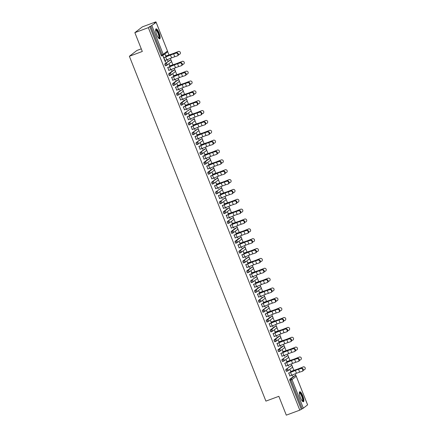 <?xml version="1.0" encoding="UTF-8"?>
<svg xmlns="http://www.w3.org/2000/svg" width="437" height="437" viewBox="0 0 437 437"><rect width="100%" height="100%" fill="white"/><g stroke="black" fill="none" stroke-linecap="round" stroke-linejoin="round"><path stroke-width="0.66" d="M302.765 395.846A5.315 1.42 69.7 0 0 299.744 391.765A5.315 1.42 69.7 0 0 300.416 397.659A5.315 1.42 69.7 0 0 303.436 401.74A5.315 1.42 69.7 0 0 302.765 395.846M159.073 32.928A5.315 1.42 69.7 0 0 156.053 28.847A5.315 1.42 69.7 0 0 156.725 34.742A5.315 1.42 69.7 0 0 159.745 38.822A5.315 1.42 69.7 0 0 159.073 32.928M141.271 48.851L136.912 50.468L129.374 56.269L265.909 401.117L278.844 396.321L286.301 415.15L299.787 410.152L148.345 27.651L134.853 32.649L142.391 26.848L155.883 21.85L154.474 22.937L156.184 22.369L167.469 50.982M296.057 375.891L295.232 373.804M293.866 370.363L292.462 366.812M292.156 366.037L291.326 363.95M289.966 360.509L288.562 356.958M288.251 356.182L287.426 354.09M286.06 350.649L284.656 347.104M284.35 346.322L283.526 344.236M282.16 340.794L280.756 337.244M280.445 336.468L279.62 334.381M278.26 330.935L276.85 327.389M276.545 326.608L275.72 324.522M274.354 321.08L272.95 317.53M272.644 316.754L271.814 314.667M270.454 311.226L269.05 307.675M268.739 306.9L267.914 304.813M266.548 301.366L265.144 297.821M264.838 297.04L264.014 294.953M262.648 291.512L261.244 287.961M260.933 287.185L260.108 285.099M258.748 281.657L257.338 278.107M257.032 277.331L256.208 275.239M254.842 271.798L253.438 268.252M253.132 267.471L252.302 265.385M250.942 261.943L249.538 258.393M249.227 257.617L248.402 255.53M247.036 252.083L245.632 248.538M245.326 247.757L244.502 245.67M243.136 242.229L241.732 238.684M241.421 237.903L240.596 235.816M239.236 232.375L237.826 228.824M237.52 228.048L236.696 225.962M235.33 222.515L233.926 218.97M233.62 218.189L232.79 216.102M231.43 212.661L230.026 209.11M229.715 208.334L228.89 206.248M227.524 202.806L226.12 199.256M225.814 198.48L224.989 196.388M223.624 192.946L222.22 189.401M221.909 188.62L221.084 186.533M219.724 183.092L218.314 179.541M218.008 178.766L217.184 176.679M215.818 173.232L214.414 169.687M214.108 168.911L213.278 166.819M211.918 163.378L210.514 159.833M210.202 159.052L209.378 156.965M208.012 153.524L206.608 149.973M206.302 149.197L205.477 147.111M204.112 143.664L202.708 140.119M202.397 139.337L201.572 137.251M200.212 133.809L198.802 130.259M198.496 129.483L197.671 127.396M196.306 123.955L194.902 120.404M194.596 119.629L193.766 117.537M192.406 114.095L191.002 110.55M190.69 109.769L189.866 107.682M188.5 104.241L187.096 100.69M186.79 99.915L185.965 97.828M184.6 94.381L183.196 90.836M182.885 90.06L182.06 87.968M180.7 84.527L179.29 80.982M178.984 80.2L178.159 78.114M176.794 74.672L175.39 71.122M175.084 70.346L174.254 68.259M172.894 64.813L171.49 61.267M171.178 60.486L170.354 58.4M168.988 54.958L167.584 51.408M156.085 22.369L155.883 21.85M162.63 55.608L161.69 55.958A1.021 0.273 -110.3 0 1 161.668 55.969A1.021 0.273 -110.3 0 1 161.084 55.188L162.072 54.822L150.738 26.198L156.184 22.369M161.084 55.188L149.754 26.564L148.345 27.651M150.738 26.198L149.754 26.564M307.582 404.864L303.333 408.185L299.787 410.152M129.374 56.269L142.309 51.473L134.853 32.649M165.405 62.12L163.056 56.187L163.902 57.679M165.792 56.144L165.164 54.559L165.989 55.991M167.191 59.678L167.513 60.497M165.628 62.038L165.028 60.525M167.737 60.415L167.409 59.59M290.081 366.184A1.021 0.273 -110.3 0 1 290.102 366.173A1.021 0.273 -110.3 0 1 290.124 366.168L291.086 365.807A1.021 0.273 69.7 0 0 291.064 365.824L285.814 369.467L291.064 365.824A1.021 0.983 -127.6 0 1 292.364 366.424A1.021 0.983 52.4 0 1 292.063 367.577A1.021 1.021 0 0 0 291.086 365.807A1.021 0.273 69.7 0 1 291.113 365.807M286.546 371.374L287.53 371.008A1.021 1.021 0 0 0 287.797 370.86A1.021 0.983 52.4 0 0 288.098 369.707A1.021 0.983 -127.6 0 0 286.798 369.101A1.021 0.273 -110.3 0 0 286.951 370.226A1.021 0.273 69.7 0 0 287.53 371.008L286.563 371.363A1.021 0.273 -110.3 0 1 286.546 371.374A1.021 0.273 -110.3 0 1 285.962 370.592A1.021 0.273 -110.3 0 1 285.814 369.467M301.197 409.07L289.868 380.447A1.021 0.273 -110.3 0 1 289.715 379.327L293.981 376.044A1.021 0.273 -110.3 0 1 294.003 376.033A1.021 0.273 -110.3 0 1 294.025 376.028M284.875 363.229L286 366.069M286.765 361.694L286.142 360.11L286.962 361.541M288.163 365.228L288.518 366.113L288.387 365.135M279.702 351.304L278.762 351.648A1.021 0.273 -110.3 0 1 278.74 351.665A1.021 0.273 -110.3 0 1 278.156 350.878A1.021 0.273 -110.3 0 1 278.008 349.753L282.275 346.475A1.021 0.273 -110.3 0 1 282.297 346.465A1.021 0.273 -110.3 0 1 282.318 346.459M277.074 343.515L278.2 346.355M278.964 341.98L278.336 340.396L279.156 341.827M280.363 345.514L280.712 346.399L280.581 345.421M271.896 331.59L270.956 331.94A1.021 0.273 -110.3 0 1 270.935 331.951A1.021 0.273 -110.3 0 1 270.356 331.164A1.021 0.273 -110.3 0 1 270.203 330.044L274.469 326.761A1.021 0.273 -110.3 0 1 274.491 326.75A1.021 0.273 -110.3 0 1 274.512 326.745M269.268 323.801L270.394 326.647M271.159 322.266L270.53 320.682L271.355 322.113M272.557 325.8L272.906 326.685L272.775 325.712M264.095 311.876L263.15 312.226A1.021 0.273 -110.3 0 1 263.129 312.237A1.021 0.273 -110.3 0 1 262.55 311.45A1.021 0.273 -110.3 0 1 262.402 310.33L266.668 307.047A1.021 0.273 -110.3 0 1 266.685 307.036A1.021 0.273 -110.3 0 1 266.707 307.031M261.463 304.086L262.588 306.932M263.353 302.551L262.921 300.82L263.549 302.404M264.751 306.086L265.101 306.971L264.969 305.998M254.596 290.616L255.579 290.25A1.021 0.273 -110.3 0 0 255.727 291.375A1.021 0.273 69.7 0 0 256.311 292.156L255.345 292.511A1.021 0.273 -110.3 0 1 255.323 292.522A1.021 0.273 -110.3 0 1 254.744 291.741A1.021 0.273 -110.3 0 1 254.596 290.616L258.862 287.333A1.021 0.273 -110.3 0 1 258.879 287.322A1.021 0.273 -110.3 0 1 258.901 287.322M253.657 284.378L254.782 287.218M255.547 282.843L255.115 281.106L255.743 282.69M256.945 286.377L257.295 287.262L257.169 286.284M248.484 272.453L247.539 272.803A1.021 0.273 -110.3 0 1 247.522 272.814A1.021 0.273 -110.3 0 1 246.938 272.027A1.021 0.273 -110.3 0 1 246.79 270.907L251.057 267.624A1.021 0.273 -110.3 0 1 251.078 267.613A1.021 0.273 -110.3 0 1 251.1 267.608M245.851 264.664L246.976 267.504M247.741 263.129L247.118 261.545L247.937 262.976M249.139 266.663L249.494 267.548L249.363 266.575M240.678 252.739L239.738 253.089A1.021 0.273 -110.3 0 1 239.716 253.099A1.021 0.273 -110.3 0 1 239.132 252.313A1.021 0.273 -110.3 0 1 238.984 251.193L243.251 247.91A1.021 0.273 -110.3 0 1 243.272 247.899A1.021 0.273 -110.3 0 1 243.294 247.894M238.05 244.949L239.176 247.795M239.935 243.414L239.312 241.83L240.132 243.262M241.339 246.949L241.688 247.834L241.557 246.861M232.872 233.025L231.932 233.374A1.021 0.273 -110.3 0 1 231.91 233.385A1.021 0.273 -110.3 0 1 231.331 232.599A1.021 0.273 -110.3 0 1 231.178 231.479L235.445 228.196A1.021 0.273 -110.3 0 1 235.467 228.185A1.021 0.273 -110.3 0 1 235.488 228.18M230.244 225.235L231.37 228.081M232.134 223.7L231.703 221.969L232.331 223.553M233.533 227.235L233.882 228.119L233.751 227.147M223.378 211.765L224.361 211.399A1.021 0.273 -110.3 0 0 224.509 212.524A1.021 0.273 69.7 0 0 225.093 213.305L224.126 213.66A1.021 0.273 -110.3 0 1 224.105 213.671A1.021 0.273 -110.3 0 1 223.525 212.89A1.021 0.273 -110.3 0 1 223.378 211.765L227.639 208.482A1.021 0.273 -110.3 0 1 227.661 208.471A1.021 0.273 -110.3 0 1 227.682 208.471M222.438 205.527L223.564 208.367M224.328 203.992L223.897 202.255L224.525 203.839M225.727 207.526L226.076 208.411L225.945 207.433M219.838 188.773A1.021 0.273 -110.3 0 1 219.855 188.762A1.021 0.273 -110.3 0 1 219.877 188.757L220.843 188.396A1.021 0.273 69.7 0 0 220.822 188.407L215.572 192.056L220.822 188.407A1.021 0.983 -127.6 0 1 222.122 189.013A1.021 0.983 52.4 0 1 221.821 190.166A1.021 1.021 0 0 0 220.843 188.396A1.021 0.273 69.7 0 1 220.871 188.391M217.265 193.602L216.32 193.952A1.021 0.273 -110.3 0 1 216.299 193.962A1.021 0.273 -110.3 0 1 215.72 193.176A1.021 0.273 -110.3 0 1 215.572 192.056M214.633 185.812L215.758 188.653M216.523 184.277L215.894 182.693L216.719 184.124M217.921 187.812L218.271 188.697L218.145 187.724M209.46 173.888L208.515 174.237A1.021 0.273 -110.3 0 1 208.498 174.248A1.021 0.273 -110.3 0 1 207.914 173.462A1.021 0.273 -110.3 0 1 207.766 172.342L212.032 169.059A1.021 0.273 -110.3 0 1 212.054 169.048A1.021 0.273 -110.3 0 1 212.076 169.043M206.827 166.098L207.952 168.944M208.717 164.563L208.094 162.979L208.913 164.41M210.115 168.098L210.47 168.982L210.339 168.01M201.654 154.174L200.714 154.523A1.021 0.273 -110.3 0 1 200.692 154.534A1.021 0.273 -110.3 0 1 200.108 153.748A1.021 0.273 -110.3 0 1 199.96 152.628L204.226 149.345A1.021 0.273 -110.3 0 1 204.248 149.334A1.021 0.273 -110.3 0 1 204.27 149.328M199.026 146.39L200.151 149.23M200.911 144.849L200.485 143.118L201.107 144.702M202.315 148.383L202.664 149.274L202.533 148.296M193.848 134.459L192.908 134.809A1.021 0.273 -110.3 0 1 192.886 134.82A1.021 0.273 -110.3 0 1 192.307 134.039A1.021 0.273 -110.3 0 1 192.154 132.914L196.421 129.631A1.021 0.273 -110.3 0 1 196.442 129.62A1.021 0.273 -110.3 0 1 196.464 129.62M191.22 126.675L192.346 129.516M193.11 125.14L192.482 123.556L193.307 124.987M194.509 128.675L194.858 129.56L194.727 128.582M188.615 109.922A1.021 0.273 -110.3 0 1 188.637 109.911A1.021 0.273 -110.3 0 1 188.658 109.906L189.625 109.545A1.021 0.273 69.7 0 0 189.603 109.556L184.354 113.205L189.603 109.556A1.021 0.983 -127.6 0 1 190.903 110.162A1.021 0.983 52.4 0 1 190.603 111.315A1.021 1.021 0 0 0 189.625 109.545A1.021 0.273 69.7 0 1 189.647 109.54M186.047 114.751L185.102 115.1A1.021 0.273 -110.3 0 1 185.08 115.111A1.021 0.273 -110.3 0 1 184.501 114.325A1.021 0.273 -110.3 0 1 184.354 113.205M183.414 106.961L184.54 109.807M185.304 105.426L184.676 103.842L185.501 105.273M186.703 108.96L187.052 109.845L186.921 108.873M178.241 95.037L177.296 95.386A1.021 0.273 -110.3 0 1 177.275 95.397A1.021 0.273 -110.3 0 1 176.695 94.611A1.021 0.273 -110.3 0 1 176.548 93.491L180.814 90.208A1.021 0.273 -110.3 0 1 180.831 90.197A1.021 0.273 -110.3 0 1 180.852 90.191M175.608 87.247L176.734 90.093M177.498 85.712L177.067 83.98L177.695 85.565M178.897 89.246L179.246 90.131L179.121 89.159M170.435 75.322L169.49 75.672A1.021 0.273 -110.3 0 1 169.474 75.683A1.021 0.273 -110.3 0 1 168.89 74.896A1.021 0.273 -110.3 0 1 168.742 73.777L173.008 70.494A1.021 0.273 -110.3 0 1 173.03 70.483A1.021 0.273 -110.3 0 1 173.052 70.477M167.803 67.538L168.928 70.379M169.693 65.998L169.261 64.266L169.889 65.85M171.091 69.532L171.446 70.423L171.315 69.445M166.535 65.468L165.59 65.818A1.021 0.273 -110.3 0 1 165.568 65.829A1.021 0.273 -110.3 0 1 164.989 65.042A1.021 0.273 -110.3 0 1 164.842 63.922L169.103 60.639A1.021 0.273 -110.3 0 1 169.124 60.628A1.021 0.273 -110.3 0 1 169.146 60.623M173.598 75.858L172.97 74.274L173.795 75.705M174.997 79.392L175.346 80.277L175.215 79.299M171.708 77.393L172.833 80.233M174.336 85.177L173.396 85.526A1.021 0.273 -110.3 0 1 173.374 85.537A1.021 0.273 -110.3 0 1 172.795 84.756A1.021 0.273 -110.3 0 1 172.642 83.631L176.909 80.353A1.021 0.273 -110.3 0 1 176.93 80.342A1.021 0.273 -110.3 0 1 176.952 80.337M181.399 95.566L180.973 93.835L181.595 95.419M182.803 99.101L183.152 99.991L183.021 99.013M179.514 97.107L180.639 99.947M182.142 104.891L181.202 105.241A1.021 0.273 -110.3 0 1 181.18 105.251A1.021 0.273 -110.3 0 1 180.596 104.47A1.021 0.273 -110.3 0 1 180.448 103.345L184.714 100.062A1.021 0.273 -110.3 0 1 184.736 100.051A1.021 0.273 -110.3 0 1 184.758 100.046M189.205 115.281L188.773 113.549L189.401 115.133M190.603 118.815L190.958 119.7L190.827 118.727M187.315 116.816L188.44 119.662M192.52 119.776A1.021 0.273 -110.3 0 1 192.542 119.765A1.021 0.273 -110.3 0 1 192.564 119.76L193.525 119.399A1.021 0.273 69.7 0 0 193.504 119.41L188.254 123.059L193.504 119.41A1.021 0.983 -127.6 0 1 194.804 120.017A1.021 0.983 52.4 0 1 194.503 121.169A1.021 1.021 0 0 0 193.525 119.399A1.021 0.273 69.7 0 1 193.553 119.394M188.986 124.966L189.969 124.6A1.021 1.021 0 0 0 190.237 124.452A1.021 0.983 52.4 0 0 190.537 123.3A1.021 0.983 -127.6 0 0 189.237 122.693A1.021 0.273 -110.3 0 0 189.39 123.813A1.021 0.273 69.7 0 0 189.969 124.6L189.002 124.955A1.021 0.273 -110.3 0 1 188.986 124.966A1.021 0.273 -110.3 0 1 188.402 124.179A1.021 0.273 -110.3 0 1 188.254 123.059M197.011 134.995L196.382 133.411L197.207 134.842M198.409 138.529L198.759 139.414L198.633 138.442M195.12 136.53L196.246 139.376M197.753 144.319L196.808 144.669A1.021 0.273 -110.3 0 1 196.787 144.68A1.021 0.273 -110.3 0 1 196.208 143.893A1.021 0.273 -110.3 0 1 196.06 142.773L200.326 139.49A1.021 0.273 -110.3 0 1 200.343 139.479A1.021 0.273 -110.3 0 1 200.365 139.474M204.816 154.709L204.188 153.125L205.013 154.556M206.215 158.243L206.564 159.128L206.433 158.15M202.926 156.244L204.052 159.084M205.559 164.028L204.614 164.378A1.021 0.273 -110.3 0 1 204.592 164.388A1.021 0.273 -110.3 0 1 204.013 163.607A1.021 0.273 -110.3 0 1 203.866 162.482L208.127 159.205A1.021 0.273 -110.3 0 1 208.149 159.194A1.021 0.273 -110.3 0 1 208.17 159.188M212.622 174.418L212.191 172.686L212.819 174.27M214.021 177.952L214.37 178.842L214.239 177.864M210.732 175.958L211.858 178.799M213.36 183.742L212.42 184.092A1.021 0.273 -110.3 0 1 212.398 184.103A1.021 0.273 -110.3 0 1 211.819 183.322A1.021 0.273 -110.3 0 1 211.666 182.196L215.933 178.913A1.021 0.273 -110.3 0 1 215.954 178.902A1.021 0.273 -110.3 0 1 215.976 178.897M220.423 194.132L219.997 192.4L220.619 193.984M221.827 197.666L222.176 198.551L222.045 197.579M218.538 195.667L219.664 198.513M223.739 198.627A1.021 0.273 -110.3 0 1 223.76 198.617A1.021 0.273 -110.3 0 1 223.782 198.611L224.744 198.251A1.021 0.273 69.7 0 0 224.727 198.261L219.472 201.91L224.727 198.261A1.021 0.983 -127.6 0 1 226.022 198.868A1.021 0.983 52.4 0 1 225.721 200.02A1.021 1.021 0 0 0 224.744 198.251A1.021 0.273 69.7 0 1 224.771 198.245M220.204 203.817L221.188 203.451A1.021 1.021 0 0 0 221.455 203.303A1.021 0.983 52.4 0 0 221.756 202.151A1.021 0.983 -127.6 0 0 220.461 201.544A1.021 0.273 -110.3 0 0 220.609 202.664A1.021 0.273 69.7 0 0 221.188 203.451L220.226 203.806A1.021 0.273 -110.3 0 1 220.204 203.817A1.021 0.273 -110.3 0 1 219.62 203.03A1.021 0.273 -110.3 0 1 219.472 201.91M228.229 213.846L227.606 212.262L228.425 213.693M229.627 217.38L229.982 218.265L229.851 217.293M226.339 215.381L227.464 218.227M228.972 223.17L228.027 223.52A1.021 0.273 -110.3 0 1 228.01 223.531A1.021 0.273 -110.3 0 1 227.426 222.744A1.021 0.273 -110.3 0 1 227.278 221.625L231.544 218.342A1.021 0.273 -110.3 0 1 231.566 218.331A1.021 0.273 -110.3 0 1 231.588 218.325M236.035 233.56L235.603 231.823L236.231 233.407M237.433 237.094L237.783 237.979L237.657 237.001M234.145 235.095L235.27 237.936M236.778 242.879L235.833 243.229A1.021 0.273 -110.3 0 1 235.811 243.24A1.021 0.273 -110.3 0 1 235.232 242.459A1.021 0.273 -110.3 0 1 235.084 241.333L239.35 238.056A1.021 0.273 -110.3 0 1 239.367 238.045A1.021 0.273 -110.3 0 1 239.389 238.039M243.841 253.269L243.409 251.537L244.037 253.121M245.239 256.803L245.589 257.693L245.457 256.716M241.951 254.809L243.076 257.65M244.583 262.593L243.638 262.943A1.021 0.273 -110.3 0 1 243.617 262.954A1.021 0.273 -110.3 0 1 243.038 262.167A1.021 0.273 -110.3 0 1 242.89 261.047L247.151 257.764A1.021 0.273 -110.3 0 1 247.173 257.754A1.021 0.273 -110.3 0 1 247.195 257.748M251.646 272.983L251.215 271.251L251.843 272.835M253.045 276.517L253.394 277.402L253.263 276.43M249.756 274.518L250.882 277.364M254.957 277.479A1.021 0.273 -110.3 0 1 254.979 277.468A1.021 0.273 -110.3 0 1 255 277.462L255.962 277.102A1.021 0.273 69.7 0 0 255.945 277.113L250.691 280.762L255.945 277.113A1.021 0.983 -127.6 0 1 257.246 277.719A1.021 0.983 52.4 0 1 256.945 278.872A1.021 1.021 0 0 0 255.962 277.102A1.021 0.273 69.7 0 1 255.989 277.096M252.384 282.307L251.444 282.657A1.021 0.273 -110.3 0 1 251.422 282.668A1.021 0.273 -110.3 0 1 250.843 281.881A1.021 0.273 -110.3 0 1 250.691 280.762M259.452 292.697L258.824 291.113L259.644 292.544M260.851 296.231L261.2 297.116L261.069 296.144M257.562 294.232L258.688 297.078M260.19 302.022L259.25 302.371A1.021 0.273 -110.3 0 1 259.228 302.382A1.021 0.273 -110.3 0 1 258.644 301.596A1.021 0.273 -110.3 0 1 258.496 300.476L262.763 297.193A1.021 0.273 -110.3 0 1 262.784 297.182A1.021 0.273 -110.3 0 1 262.806 297.176M267.253 312.411L266.63 310.827L267.449 312.258M268.651 315.946L269.006 316.83L268.875 315.853M265.363 313.946L266.488 316.787M267.996 321.73L267.051 322.08A1.021 0.273 -110.3 0 1 267.034 322.091A1.021 0.273 -110.3 0 1 266.45 321.31A1.021 0.273 -110.3 0 1 266.302 320.184L270.569 316.907A1.021 0.273 -110.3 0 1 270.59 316.891A1.021 0.273 -110.3 0 1 270.612 316.891M275.059 332.12L274.627 330.388L275.255 331.973M276.457 335.654L276.807 336.545L276.681 335.567M273.169 333.66L274.294 336.501M275.802 341.444L274.857 341.794A1.021 0.273 -110.3 0 1 274.84 341.805A1.021 0.273 -110.3 0 1 274.256 341.018A1.021 0.273 -110.3 0 1 274.108 339.899L278.374 336.616A1.021 0.273 -110.3 0 1 278.391 336.605A1.021 0.273 -110.3 0 1 278.413 336.599M282.865 351.834L282.433 350.103L283.061 351.687M284.263 355.368L284.613 356.253L284.482 355.281M280.975 353.369L282.1 356.215M286.18 356.33A1.021 0.273 -110.3 0 1 286.197 356.319A1.021 0.273 -110.3 0 1 286.219 356.313L287.185 355.953A1.021 0.273 69.7 0 0 287.164 355.964L281.914 359.613L287.164 355.964A1.021 0.983 -127.6 0 1 288.464 356.57A1.021 0.983 52.4 0 1 288.163 357.723A1.021 1.021 0 0 0 287.185 355.953A1.021 0.273 69.7 0 1 287.207 355.947M283.608 361.159L282.663 361.508A1.021 0.273 -110.3 0 1 282.641 361.519A1.021 0.273 -110.3 0 1 282.062 360.733A1.021 0.273 -110.3 0 1 281.914 359.613M290.671 371.548L290.042 369.964L290.867 371.395M292.069 375.083L292.419 375.967L292.287 374.995M288.781 373.083L289.906 375.929M164.804 60.606L165 60.535A5.452 0.437 158.4 0 0 166.797 59.836L171.61 57.892A4.567 0.366 -21.6 0 1 173.118 57.307A4.567 0.366 -21.6 0 1 174.762 56.739L177.269 55.936A1.535 1.164 -116.9 0 0 177.4 55.881A1.535 1.164 -116.9 0 0 177.783 54.073A1.535 1.164 -116.9 0 0 176.144 53.096L173.636 53.893A4.567 0.366 -21.6 0 0 171.992 54.467A4.567 0.366 -21.6 0 0 170.485 55.051L165.672 56.99A5.452 0.437 158.4 0 1 163.875 57.689L163.678 57.76M163.875 57.613L164.072 57.537A4.567 0.366 -21.6 0 0 165.579 56.957L170.386 55.013A5.452 0.437 158.4 0 1 172.189 54.314A5.452 0.437 158.4 0 1 174.15 53.631L176.657 52.833A1.535 1.164 63.1 0 1 178.296 53.811A1.535 1.164 63.1 0 1 177.914 55.619A1.535 1.164 63.1 0 1 177.783 55.674M178.454 54.8L179.465 54.385A1.535 1.508 94.3 0 0 179.017 51.429A1.535 1.508 94.3 0 0 178.34 51.539L175.029 52.822A4.567 0.366 158.4 0 1 173.199 53.538A4.567 0.366 158.4 0 1 171.817 54.024L167.813 55.346A5.452 0.437 -21.6 0 0 166.164 55.925L165.765 56.078M166.213 56.695L165.967 56.078A4.567 0.366 158.4 0 1 167.349 55.592L171.353 54.27A5.452 0.437 -21.6 0 0 173.003 53.691A5.452 0.437 -21.6 0 0 175.188 52.833L178.34 51.539M178.176 51.528A1.535 1.508 -85.7 0 1 178.853 51.419L179.017 51.429M155.627 29.847A4.599 1.229 -110.3 0 1 158.423 33.234A4.599 1.229 -110.3 0 1 158.773 38.341M158.582 38.128A4.261 1.142 69.7 0 0 158.041 33.409A4.261 1.142 69.7 0 0 155.621 30.137M159.439 38.817A5.282 1.415 69.7 0 0 158.576 33.119A5.282 1.415 69.7 0 0 155.823 29.05M299.318 392.765A4.599 1.229 -110.3 0 1 300.143 392.852A4.599 1.229 -110.3 0 1 302.683 397.845A4.599 1.229 -110.3 0 1 302.464 401.259M302.273 401.04A4.261 1.142 69.7 0 0 302.153 397.528A4.261 1.142 69.7 0 0 299.908 393.267A4.261 1.142 69.7 0 0 299.312 393.054M303.131 401.734A5.282 1.415 69.7 0 0 302.655 397.118A5.282 1.415 69.7 0 0 300.001 392.246A5.282 1.415 69.7 0 0 299.509 391.967M168.709 70.461L168.9 70.39A5.452 0.437 158.4 0 0 170.703 69.691L175.51 67.751A4.567 0.366 -21.6 0 1 177.018 67.167A4.567 0.366 -21.6 0 1 178.662 66.593L181.169 65.796A1.535 1.164 -116.9 0 0 181.3 65.741A1.535 1.164 -116.9 0 0 181.683 63.928A1.535 1.164 -116.9 0 0 180.044 62.95L177.537 63.753A4.567 0.366 -21.6 0 0 175.893 64.321A4.567 0.366 -21.6 0 0 174.385 64.905L169.578 66.85A5.452 0.437 158.4 0 1 167.775 67.544L167.584 67.62M167.775 67.467L167.972 67.396A4.567 0.366 -21.6 0 0 169.48 66.812L174.292 64.867A5.452 0.437 158.4 0 1 176.089 64.173A5.452 0.437 158.4 0 1 178.05 63.491L180.557 62.688A1.535 1.164 63.1 0 1 182.202 63.665A1.535 1.164 63.1 0 1 181.819 65.479A1.535 1.164 63.1 0 1 181.683 65.534M172.61 80.321L172.806 80.244A5.452 0.437 158.4 0 0 174.603 79.55L179.416 77.606A4.567 0.366 -21.6 0 1 180.923 77.021A4.567 0.366 -21.6 0 1 182.568 76.453L185.075 75.65A1.535 1.164 -116.9 0 0 185.206 75.596A1.535 1.164 -116.9 0 0 185.588 73.787A1.535 1.164 -116.9 0 0 183.95 72.804L181.442 73.607A4.567 0.366 -21.6 0 0 179.798 74.181A4.567 0.366 -21.6 0 0 178.291 74.765L173.478 76.704A5.452 0.437 158.4 0 1 171.681 77.404L171.484 77.475M171.681 77.322L171.872 77.251A4.567 0.366 -21.6 0 0 173.38 76.666L178.192 74.727A5.452 0.437 158.4 0 1 179.995 74.028A5.452 0.437 158.4 0 1 181.956 73.345L184.463 72.547A1.535 1.164 63.1 0 1 186.102 73.525A1.535 1.164 63.1 0 1 185.72 75.333A1.535 1.164 63.1 0 1 185.588 75.388M176.51 90.175L176.706 90.104A5.452 0.437 158.4 0 0 178.509 89.405L183.316 87.46A4.567 0.366 -21.6 0 1 184.824 86.876A4.567 0.366 -21.6 0 1 186.468 86.308L188.975 85.505A1.535 1.164 -116.9 0 0 189.106 85.45A1.535 1.164 -116.9 0 0 189.489 83.642A1.535 1.164 -116.9 0 0 187.85 82.664L185.343 83.462A4.567 0.366 -21.6 0 0 183.698 84.035A4.567 0.366 -21.6 0 0 182.191 84.62L177.378 86.564A5.452 0.437 158.4 0 1 175.581 87.258L175.384 87.329M175.581 87.181L175.778 87.11A4.567 0.366 -21.6 0 0 177.285 86.526L182.098 84.581A5.452 0.437 158.4 0 1 183.895 83.882A5.452 0.437 158.4 0 1 185.856 83.205L188.363 82.402A1.535 1.164 63.1 0 1 190.008 83.38A1.535 1.164 63.1 0 1 189.62 85.188A1.535 1.164 63.1 0 1 189.489 85.242M180.415 100.029L180.607 99.958A5.452 0.437 158.4 0 0 182.409 99.259L187.222 97.32A4.567 0.366 -21.6 0 1 188.729 96.735A4.567 0.366 -21.6 0 1 190.368 96.162L192.875 95.364A1.535 1.164 -116.9 0 0 193.012 95.31A1.535 1.164 -116.9 0 0 193.394 93.496A1.535 1.164 -116.9 0 0 191.75 92.518L189.243 93.321A4.567 0.366 -21.6 0 0 187.604 93.889A4.567 0.366 -21.6 0 0 186.096 94.474L181.284 96.419A5.452 0.437 158.4 0 1 179.481 97.118L179.29 97.189M179.487 97.036L179.678 96.965A4.567 0.366 -21.6 0 0 181.186 96.38L185.998 94.436A5.452 0.437 158.4 0 1 187.795 93.742A5.452 0.437 158.4 0 1 189.762 93.059L192.269 92.256A1.535 1.164 63.1 0 1 193.908 93.239A1.535 1.164 63.1 0 1 193.525 95.047A1.535 1.164 63.1 0 1 193.394 95.102M184.316 109.889L184.512 109.813A5.452 0.437 158.4 0 0 186.309 109.119L191.122 107.174A4.567 0.366 -21.6 0 1 192.63 106.59A4.567 0.366 -21.6 0 1 194.274 106.022L196.781 105.219A1.535 1.164 -116.9 0 0 196.912 105.164A1.535 1.164 -116.9 0 0 197.295 103.356A1.535 1.164 -116.9 0 0 195.656 102.378L193.149 103.176A4.567 0.366 -21.6 0 0 191.504 103.749A4.567 0.366 -21.6 0 0 189.997 104.334L185.184 106.273A5.452 0.437 158.4 0 1 183.387 106.972L183.19 107.043M183.387 106.896L183.584 106.819A4.567 0.366 -21.6 0 0 185.091 106.235L189.898 104.296A5.452 0.437 158.4 0 1 191.701 103.596A5.452 0.437 158.4 0 1 193.662 102.913L196.169 102.116A1.535 1.164 63.1 0 1 197.808 103.094A1.535 1.164 63.1 0 1 197.426 104.902A1.535 1.164 63.1 0 1 197.295 104.956M182.355 64.654L183.365 64.239A1.535 1.508 94.3 0 0 182.917 61.289A1.535 1.508 94.3 0 0 182.24 61.393L178.93 62.677A4.567 0.366 158.4 0 1 177.1 63.392A4.567 0.366 158.4 0 1 175.723 63.878L171.714 65.206A5.452 0.437 -21.6 0 0 170.069 65.785L169.665 65.932M170.119 66.555L169.873 65.932A4.567 0.366 158.4 0 1 171.249 65.446L175.259 64.124A5.452 0.437 -21.6 0 0 176.903 63.545A5.452 0.437 -21.6 0 0 179.088 62.693L182.24 61.393M182.082 61.382A1.535 1.508 -85.7 0 1 182.759 61.278L182.917 61.289M186.26 74.508L187.265 74.093A1.535 1.508 94.3 0 0 186.817 71.144A1.535 1.508 94.3 0 0 186.14 71.253L182.835 72.537A4.567 0.366 158.4 0 1 181 73.252A4.567 0.366 158.4 0 1 179.623 73.738L175.619 75.06A5.452 0.437 -21.6 0 0 173.97 75.639L173.571 75.787M174.019 76.409L173.773 75.792A4.567 0.366 158.4 0 1 175.155 75.306L179.159 73.984A5.452 0.437 -21.6 0 0 180.809 73.4A5.452 0.437 -21.6 0 0 182.994 72.547L186.14 71.253M185.982 71.242A1.535 1.508 -85.7 0 1 186.659 71.133L186.817 71.144M190.161 84.368L191.171 83.953A1.535 1.508 94.3 0 0 190.723 80.998A1.535 1.508 94.3 0 0 190.046 81.107L186.736 82.391A4.567 0.366 158.4 0 1 184.906 83.106A4.567 0.366 158.4 0 1 183.524 83.593L179.52 84.915A5.452 0.437 -21.6 0 0 177.87 85.494L177.471 85.647M177.925 86.269L177.679 85.647A4.567 0.366 158.4 0 1 179.055 85.16L183.059 83.838A5.452 0.437 -21.6 0 0 184.709 83.259A5.452 0.437 -21.6 0 0 186.894 82.402L190.046 81.107M189.887 81.096A1.535 1.508 -85.7 0 1 190.565 80.987L190.723 80.998M194.061 94.223L195.071 93.808A1.535 1.508 94.3 0 0 194.623 90.858A1.535 1.508 94.3 0 0 193.946 90.967L190.636 92.245A4.567 0.366 158.4 0 1 188.806 92.966A4.567 0.366 158.4 0 1 187.429 93.447L183.42 94.774A5.452 0.437 -21.6 0 0 181.776 95.353L181.377 95.501M181.825 96.124L181.579 95.501A4.567 0.366 158.4 0 1 182.961 95.02L186.965 93.693A5.452 0.437 -21.6 0 0 188.609 93.114A5.452 0.437 -21.6 0 0 190.8 92.262L193.946 90.967M193.788 90.951A1.535 1.508 -85.7 0 1 194.465 90.847L194.623 90.858M197.966 104.082L198.977 103.662A1.535 1.508 94.3 0 0 198.529 100.712A1.535 1.508 94.3 0 0 197.852 100.821L194.541 102.105A4.567 0.366 158.4 0 1 192.712 102.821A4.567 0.366 158.4 0 1 191.33 103.307L187.326 104.629A5.452 0.437 -21.6 0 0 185.676 105.208L185.277 105.355M185.725 105.978L185.479 105.361A4.567 0.366 158.4 0 1 186.861 104.875L190.865 103.553A5.452 0.437 -21.6 0 0 192.515 102.968A5.452 0.437 -21.6 0 0 194.7 102.116L197.852 100.821M197.688 100.81A1.535 1.508 -85.7 0 1 198.365 100.701L198.529 100.712M188.221 119.743L188.413 119.672A5.452 0.437 158.4 0 0 190.215 118.973L195.022 117.029A4.567 0.366 -21.6 0 1 196.53 116.45A4.567 0.366 -21.6 0 1 198.174 115.876L200.681 115.073A1.535 1.164 -116.9 0 0 200.812 115.018A1.535 1.164 -116.9 0 0 201.2 113.21A1.535 1.164 -116.9 0 0 199.556 112.233L197.049 113.036A4.567 0.366 -21.6 0 0 195.405 113.604A4.567 0.366 -21.6 0 0 193.897 114.188L189.09 116.133A5.452 0.437 158.4 0 1 187.287 116.826L187.096 116.903M187.287 116.75L187.484 116.679A4.567 0.366 -21.6 0 0 188.992 116.095L193.804 114.15A5.452 0.437 158.4 0 1 195.601 113.456A5.452 0.437 158.4 0 1 197.562 112.773L200.07 111.97A1.535 1.164 63.1 0 1 201.714 112.948A1.535 1.164 63.1 0 1 201.331 114.762A1.535 1.164 63.1 0 1 201.195 114.816M201.867 113.937L202.877 113.522A1.535 1.508 94.3 0 0 202.429 110.572A1.535 1.508 94.3 0 0 201.752 110.676L198.442 111.959A4.567 0.366 158.4 0 1 196.612 112.675A4.567 0.366 158.4 0 1 195.235 113.161L191.226 114.483A5.452 0.437 -21.6 0 0 189.582 115.068L189.177 115.215M189.631 115.838L189.385 115.215A4.567 0.366 158.4 0 1 190.761 114.729L194.771 113.407A5.452 0.437 -21.6 0 0 196.415 112.828A5.452 0.437 -21.6 0 0 198.6 111.97L201.752 110.676M201.594 110.665A1.535 1.508 -85.7 0 1 202.271 110.556L202.429 110.572M192.122 129.598L192.318 129.527A5.452 0.437 158.4 0 0 194.115 128.833L198.928 126.888A4.567 0.366 -21.6 0 1 200.436 126.304A4.567 0.366 -21.6 0 1 202.08 125.73L204.587 124.933A1.535 1.164 -116.9 0 0 204.718 124.878A1.535 1.164 -116.9 0 0 205.1 123.07A1.535 1.164 -116.9 0 0 203.462 122.087L200.954 122.89A4.567 0.366 -21.6 0 0 199.31 123.458A4.567 0.366 -21.6 0 0 197.803 124.042L192.99 125.987A5.452 0.437 158.4 0 1 191.193 126.686L190.996 126.757M191.193 126.604L191.384 126.533A4.567 0.366 -21.6 0 0 192.892 125.949L197.704 124.004A5.452 0.437 158.4 0 1 199.507 123.31A5.452 0.437 158.4 0 1 201.468 122.628L203.975 121.825A1.535 1.164 63.1 0 1 205.614 122.808A1.535 1.164 63.1 0 1 205.232 124.616A1.535 1.164 63.1 0 1 205.1 124.671M205.772 123.791L206.777 123.376A1.535 1.508 94.3 0 0 206.33 120.426A1.535 1.508 94.3 0 0 205.652 120.536L202.347 121.819A4.567 0.366 158.4 0 1 200.512 122.535A4.567 0.366 158.4 0 1 199.135 123.021L195.131 124.343A5.452 0.437 -21.6 0 0 193.482 124.922L193.083 125.069M193.531 125.692L193.285 125.075A4.567 0.366 158.4 0 1 194.667 124.589L198.671 123.261A5.452 0.437 -21.6 0 0 200.321 122.682A5.452 0.437 -21.6 0 0 202.506 121.83L205.652 120.536M205.494 120.525A1.535 1.508 -85.7 0 1 206.171 120.415L206.33 120.426M196.022 139.458L196.218 139.387A5.452 0.437 158.4 0 0 198.021 138.687L202.828 136.743A4.567 0.366 -21.6 0 1 204.336 136.158A4.567 0.366 -21.6 0 1 205.98 135.59L208.487 134.787A1.535 1.164 -116.9 0 0 208.618 134.733A1.535 1.164 -116.9 0 0 209.001 132.924A1.535 1.164 -116.9 0 0 207.362 131.947L204.855 132.744A4.567 0.366 -21.6 0 0 203.21 133.318A4.567 0.366 -21.6 0 0 201.703 133.902L196.89 135.841A5.452 0.437 158.4 0 1 195.093 136.541L194.897 136.612M195.093 136.464L195.29 136.388A4.567 0.366 -21.6 0 0 196.797 135.809L201.61 133.864A5.452 0.437 158.4 0 1 203.407 133.165A5.452 0.437 158.4 0 1 205.368 132.482L207.875 131.684A1.535 1.164 63.1 0 1 209.52 132.662A1.535 1.164 63.1 0 1 209.132 134.47A1.535 1.164 63.1 0 1 209.001 134.525M209.673 133.651L210.683 133.236A1.535 1.508 94.3 0 0 210.235 130.281A1.535 1.508 94.3 0 0 209.558 130.39L206.248 131.674A4.567 0.366 158.4 0 1 204.418 132.389A4.567 0.366 158.4 0 1 203.036 132.875L199.032 134.197A5.452 0.437 -21.6 0 0 197.382 134.776L196.983 134.929M197.437 135.546L197.191 134.929A4.567 0.366 158.4 0 1 198.567 134.443L202.571 133.121A5.452 0.437 -21.6 0 0 204.221 132.542A5.452 0.437 -21.6 0 0 206.406 131.684L209.558 130.39M209.399 130.379A1.535 1.508 -85.7 0 1 210.077 130.27L210.235 130.281M199.928 149.312L200.119 149.241A5.452 0.437 158.4 0 0 201.921 148.542L206.734 146.603A4.567 0.366 -21.6 0 1 208.241 146.018A4.567 0.366 -21.6 0 1 209.88 145.445L212.387 144.647A1.535 1.164 -116.9 0 0 212.524 144.592A1.535 1.164 -116.9 0 0 212.906 142.779A1.535 1.164 -116.9 0 0 211.262 141.801L208.755 142.604A4.567 0.366 -21.6 0 0 207.116 143.172A4.567 0.366 -21.6 0 0 205.608 143.757L200.796 145.701A5.452 0.437 158.4 0 1 198.993 146.395L198.802 146.471M198.999 146.319L199.19 146.248A4.567 0.366 -21.6 0 0 200.698 145.663L205.51 143.718A5.452 0.437 158.4 0 1 207.307 143.025A5.452 0.437 158.4 0 1 209.274 142.342L211.781 141.539A1.535 1.164 63.1 0 1 213.42 142.517A1.535 1.164 63.1 0 1 213.037 144.33A1.535 1.164 63.1 0 1 212.906 144.385M213.573 143.505L214.583 143.09A1.535 1.508 94.3 0 0 214.135 140.14A1.535 1.508 94.3 0 0 213.458 140.244L210.148 141.528A4.567 0.366 158.4 0 1 208.318 142.243A4.567 0.366 158.4 0 1 206.941 142.73L202.932 144.057A5.452 0.437 -21.6 0 0 201.288 144.636L200.889 144.784M201.337 145.406L201.091 144.784A4.567 0.366 158.4 0 1 202.473 144.297L206.477 142.975A5.452 0.437 -21.6 0 0 208.121 142.396A5.452 0.437 -21.6 0 0 210.312 141.544L213.458 140.244M213.3 140.233A1.535 1.508 -85.7 0 1 213.977 140.13L214.135 140.14M203.828 159.166L204.024 159.095A5.452 0.437 158.4 0 0 205.822 158.402L210.634 156.457A4.567 0.366 -21.6 0 1 212.142 155.872A4.567 0.366 -21.6 0 1 213.786 155.299L216.293 154.501A1.535 1.164 -116.9 0 0 216.424 154.447A1.535 1.164 -116.9 0 0 216.807 152.639A1.535 1.164 -116.9 0 0 215.168 151.655L212.661 152.458A4.567 0.366 -21.6 0 0 211.016 153.032A4.567 0.366 -21.6 0 0 209.509 153.611L204.696 155.556A5.452 0.437 158.4 0 1 202.899 156.255L202.702 156.326M202.899 156.173L203.096 156.102A4.567 0.366 -21.6 0 0 204.603 155.517L209.41 153.578A5.452 0.437 158.4 0 1 211.213 152.879A5.452 0.437 158.4 0 1 213.174 152.196L215.681 151.399A1.535 1.164 63.1 0 1 217.32 152.376A1.535 1.164 63.1 0 1 216.938 154.185A1.535 1.164 63.1 0 1 216.807 154.239M217.479 153.36L218.489 152.945A1.535 1.508 94.3 0 0 218.041 149.995A1.535 1.508 94.3 0 0 217.364 150.104L214.054 151.388A4.567 0.366 158.4 0 1 212.224 152.103A4.567 0.366 158.4 0 1 210.842 152.589L206.838 153.911A5.452 0.437 -21.6 0 0 205.188 154.49L204.789 154.638M205.237 155.261L204.991 154.643A4.567 0.366 158.4 0 1 206.373 154.157L210.377 152.835A5.452 0.437 -21.6 0 0 212.027 152.251A5.452 0.437 -21.6 0 0 214.212 151.399L217.364 150.104M217.2 150.093A1.535 1.508 -85.7 0 1 217.877 149.984L218.041 149.995M207.733 169.026L207.925 168.955A5.452 0.437 158.4 0 0 209.727 168.256L214.534 166.311A4.567 0.366 -21.6 0 1 216.042 165.727A4.567 0.366 -21.6 0 1 217.686 165.159L220.193 164.356A1.535 1.164 -116.9 0 0 220.324 164.301A1.535 1.164 -116.9 0 0 220.712 162.493A1.535 1.164 -116.9 0 0 219.068 161.515L216.561 162.313A4.567 0.366 -21.6 0 0 214.917 162.886A4.567 0.366 -21.6 0 0 213.409 163.471L208.602 165.415A5.452 0.437 158.4 0 1 206.799 166.109L206.608 166.18M206.799 166.033L206.996 165.962A4.567 0.366 -21.6 0 0 208.504 165.377L213.316 163.433A5.452 0.437 158.4 0 1 215.113 162.733A5.452 0.437 158.4 0 1 217.074 162.051L219.582 161.253A1.535 1.164 63.1 0 1 221.226 162.231A1.535 1.164 63.1 0 1 220.843 164.039A1.535 1.164 63.1 0 1 220.707 164.093M221.379 163.22L222.389 162.804A1.535 1.508 94.3 0 0 221.941 159.849A1.535 1.508 94.3 0 0 221.264 159.958L217.954 161.242A4.567 0.366 158.4 0 1 216.124 161.958A4.567 0.366 158.4 0 1 214.747 162.444L210.738 163.766A5.452 0.437 -21.6 0 0 209.094 164.345L208.689 164.498M209.143 165.12L208.897 164.498A4.567 0.366 158.4 0 1 210.273 164.012L214.283 162.69A5.452 0.437 -21.6 0 0 215.927 162.111A5.452 0.437 -21.6 0 0 218.112 161.253L221.264 159.958M221.106 159.947A1.535 1.508 -85.7 0 1 221.783 159.838L221.941 159.849M211.634 178.88L211.83 178.809A5.452 0.437 158.4 0 0 213.627 178.11L218.44 176.171A4.567 0.366 -21.6 0 1 219.948 175.587A4.567 0.366 -21.6 0 1 221.592 175.013L224.099 174.216A1.535 1.164 -116.9 0 0 224.23 174.161A1.535 1.164 -116.9 0 0 224.613 172.347A1.535 1.164 -116.9 0 0 222.974 171.37L220.467 172.173A4.567 0.366 -21.6 0 0 218.822 172.741A4.567 0.366 -21.6 0 0 217.315 173.325L212.502 175.27A5.452 0.437 158.4 0 1 210.705 175.969L210.508 176.04M210.705 175.887L210.896 175.816A4.567 0.366 -21.6 0 0 212.404 175.232L217.216 173.287A5.452 0.437 158.4 0 1 219.019 172.593A5.452 0.437 158.4 0 1 220.98 171.91L223.487 171.107A1.535 1.164 63.1 0 1 225.126 172.091A1.535 1.164 63.1 0 1 224.744 173.899A1.535 1.164 63.1 0 1 224.613 173.953M225.284 173.074L226.29 172.659A1.535 1.508 94.3 0 0 225.842 169.709A1.535 1.508 94.3 0 0 225.164 169.818L221.859 171.096A4.567 0.366 158.4 0 1 220.024 171.812A4.567 0.366 158.4 0 1 218.647 172.298L214.643 173.626A5.452 0.437 -21.6 0 0 212.994 174.205L212.595 174.352M213.043 174.975L212.797 174.352A4.567 0.366 158.4 0 1 214.179 173.871L218.183 172.544A5.452 0.437 -21.6 0 0 219.833 171.965A5.452 0.437 -21.6 0 0 222.018 171.113L225.164 169.818M225.006 169.802A1.535 1.508 -85.7 0 1 225.683 169.698L225.842 169.709M215.534 188.74L215.731 188.664A5.452 0.437 158.4 0 0 217.533 187.97L222.34 186.025A4.567 0.366 -21.6 0 1 223.848 185.441A4.567 0.366 -21.6 0 1 225.492 184.873L227.999 184.07A1.535 1.164 -116.9 0 0 228.13 184.015A1.535 1.164 -116.9 0 0 228.513 182.207A1.535 1.164 -116.9 0 0 226.874 181.229L224.367 182.027A4.567 0.366 -21.6 0 0 222.723 182.6A4.567 0.366 -21.6 0 0 221.215 183.185L216.402 185.124A5.452 0.437 158.4 0 1 214.605 185.823L214.409 185.894M214.605 185.747L214.802 185.67A4.567 0.366 -21.6 0 0 216.31 185.086L221.122 183.147A5.452 0.437 158.4 0 1 222.919 182.447A5.452 0.437 158.4 0 1 224.88 181.765L227.387 180.967A1.535 1.164 63.1 0 1 229.032 181.945A1.535 1.164 63.1 0 1 228.644 183.753A1.535 1.164 63.1 0 1 228.513 183.808M229.185 182.928L230.195 182.513A1.535 1.508 94.3 0 0 229.747 179.563A1.535 1.508 94.3 0 0 229.07 179.673L225.76 180.956A4.567 0.366 158.4 0 1 223.93 181.672A4.567 0.366 158.4 0 1 222.548 182.158L218.544 183.48A5.452 0.437 -21.6 0 0 216.894 184.059L216.495 184.206M216.949 184.829L216.703 184.212A4.567 0.366 158.4 0 1 218.079 183.726L222.083 182.404A5.452 0.437 -21.6 0 0 223.733 181.819A5.452 0.437 -21.6 0 0 225.918 180.967L229.07 179.673M228.912 179.662A1.535 1.508 -85.7 0 1 229.589 179.552L229.747 179.563M219.44 198.595L219.636 198.524A5.452 0.437 158.4 0 0 221.433 197.824L226.246 195.88A4.567 0.366 -21.6 0 1 227.753 195.301A4.567 0.366 -21.6 0 1 229.392 194.727L231.9 193.924A1.535 1.164 -116.9 0 0 232.036 193.87A1.535 1.164 -116.9 0 0 232.418 192.062A1.535 1.164 -116.9 0 0 230.774 191.084L228.267 191.881A4.567 0.366 -21.6 0 0 226.628 192.455A4.567 0.366 -21.6 0 0 225.121 193.039L220.308 194.984A5.452 0.437 158.4 0 1 218.505 195.678L218.314 195.749M218.511 195.601L218.702 195.53A4.567 0.366 -21.6 0 0 220.21 194.946L225.022 193.001A5.452 0.437 158.4 0 1 226.819 192.302A5.452 0.437 158.4 0 1 228.786 191.625L231.293 190.822A1.535 1.164 63.1 0 1 232.932 191.799A1.535 1.164 63.1 0 1 232.55 193.613A1.535 1.164 63.1 0 1 232.418 193.662M233.085 192.788L234.095 192.373A1.535 1.508 94.3 0 0 233.648 189.423A1.535 1.508 94.3 0 0 232.97 189.527L229.66 190.811A4.567 0.366 158.4 0 1 227.83 191.526A4.567 0.366 158.4 0 1 226.453 192.012L222.444 193.334A5.452 0.437 -21.6 0 0 220.8 193.919L220.401 194.066M220.849 194.689L220.603 194.066A4.567 0.366 158.4 0 1 221.985 193.58L225.989 192.258A5.452 0.437 -21.6 0 0 227.633 191.679A5.452 0.437 -21.6 0 0 229.824 190.822L232.97 189.527M232.812 189.516A1.535 1.508 -85.7 0 1 233.489 189.407L233.648 189.423M223.34 208.449L223.536 208.378A5.452 0.437 158.4 0 0 225.334 207.684L230.146 205.74A4.567 0.366 -21.6 0 1 231.654 205.155A4.567 0.366 -21.6 0 1 233.298 204.582L235.805 203.784A1.535 1.164 -116.9 0 0 235.936 203.729A1.535 1.164 -116.9 0 0 236.319 201.921A1.535 1.164 -116.9 0 0 234.68 200.938L232.173 201.741A4.567 0.366 -21.6 0 0 230.528 202.309A4.567 0.366 -21.6 0 0 229.021 202.894L224.208 204.838A5.452 0.437 158.4 0 1 222.411 205.537L222.215 205.608M222.411 205.456L222.608 205.385A4.567 0.366 -21.6 0 0 224.115 204.8L228.922 202.855A5.452 0.437 158.4 0 1 230.725 202.162A5.452 0.437 158.4 0 1 232.686 201.479L235.193 200.676A1.535 1.164 63.1 0 1 236.832 201.659A1.535 1.164 63.1 0 1 236.45 203.467A1.535 1.164 63.1 0 1 236.319 203.522M236.991 202.642L238.001 202.227A1.535 1.508 94.3 0 0 237.553 199.277A1.535 1.508 94.3 0 0 236.876 199.387L233.566 200.67A4.567 0.366 158.4 0 1 231.736 201.386A4.567 0.366 158.4 0 1 230.354 201.872L226.35 203.194A5.452 0.437 -21.6 0 0 224.7 203.773L224.301 203.921M224.749 204.543L224.503 203.926A4.567 0.366 158.4 0 1 225.885 203.44L229.889 202.113A5.452 0.437 -21.6 0 0 231.539 201.533A5.452 0.437 -21.6 0 0 233.724 200.681L236.876 199.387M236.712 199.376A1.535 1.508 -85.7 0 1 237.389 199.267L237.553 199.277M227.245 218.309L227.437 218.238A5.452 0.437 158.4 0 0 229.239 217.539L234.052 215.594A4.567 0.366 -21.6 0 1 235.554 215.009A4.567 0.366 -21.6 0 1 237.198 214.441L239.705 213.638A1.535 1.164 -116.9 0 0 239.837 213.584A1.535 1.164 -116.9 0 0 240.224 211.776A1.535 1.164 -116.9 0 0 238.58 210.798L236.073 211.595A4.567 0.366 -21.6 0 0 234.429 212.169A4.567 0.366 -21.6 0 0 232.921 212.753L228.114 214.693A5.452 0.437 158.4 0 1 226.311 215.392L226.12 215.463M226.311 215.315L226.508 215.239A4.567 0.366 -21.6 0 0 228.016 214.66L232.828 212.715A5.452 0.437 158.4 0 1 234.625 212.016A5.452 0.437 158.4 0 1 236.586 211.333L239.094 210.536A1.535 1.164 63.1 0 1 240.738 211.513A1.535 1.164 63.1 0 1 240.355 213.322A1.535 1.164 63.1 0 1 240.219 213.376M240.891 212.502L241.901 212.087A1.535 1.508 94.3 0 0 241.453 209.132A1.535 1.508 94.3 0 0 240.776 209.241L237.466 210.525A4.567 0.366 158.4 0 1 235.636 211.24A4.567 0.366 158.4 0 1 234.259 211.727L230.25 213.048A5.452 0.437 -21.6 0 0 228.606 213.627L228.201 213.775M228.655 214.398L228.409 213.78A4.567 0.366 158.4 0 1 229.786 213.294L233.795 211.972A5.452 0.437 -21.6 0 0 235.439 211.393A5.452 0.437 -21.6 0 0 237.624 210.536L240.776 209.241M240.618 209.23A1.535 1.508 -85.7 0 1 241.295 209.121L241.453 209.132M231.146 228.163L231.342 228.092A5.452 0.437 158.4 0 0 233.139 227.393L237.952 225.454A4.567 0.366 -21.6 0 1 239.46 224.869A4.567 0.366 -21.6 0 1 241.104 224.296L243.611 223.493A1.535 1.164 -116.9 0 0 243.742 223.444A1.535 1.164 -116.9 0 0 244.125 221.63A1.535 1.164 -116.9 0 0 242.486 220.652L239.979 221.455A4.567 0.366 -21.6 0 0 238.334 222.023A4.567 0.366 -21.6 0 0 236.827 222.608L232.014 224.552A5.452 0.437 158.4 0 1 230.217 225.246L230.02 225.323M230.217 225.17L230.414 225.099A4.567 0.366 -21.6 0 0 231.916 224.514L236.728 222.57A5.452 0.437 158.4 0 1 238.531 221.876A5.452 0.437 158.4 0 1 240.492 221.193L242.999 220.39A1.535 1.164 63.1 0 1 244.638 221.368A1.535 1.164 63.1 0 1 244.256 223.181A1.535 1.164 63.1 0 1 244.125 223.236M244.796 222.357L245.802 221.941A1.535 1.508 94.3 0 0 245.354 218.992A1.535 1.508 94.3 0 0 244.676 219.095L241.371 220.379A4.567 0.366 158.4 0 1 239.536 221.095A4.567 0.366 158.4 0 1 238.16 221.581L234.156 222.908A5.452 0.437 -21.6 0 0 232.506 223.487L232.107 223.635M232.555 224.257L232.309 223.635A4.567 0.366 158.4 0 1 233.691 223.149L237.695 221.827A5.452 0.437 -21.6 0 0 239.345 221.248A5.452 0.437 -21.6 0 0 241.53 220.39L244.676 219.095M244.518 219.084A1.535 1.508 -85.7 0 1 245.195 218.975L245.354 218.992M235.046 238.018L235.243 237.947A5.452 0.437 158.4 0 0 237.045 237.253L241.852 235.308A4.567 0.366 -21.6 0 1 243.36 234.724A4.567 0.366 -21.6 0 1 245.004 234.15L247.511 233.353A1.535 1.164 -116.9 0 0 247.642 233.298A1.535 1.164 -116.9 0 0 248.025 231.49A1.535 1.164 -116.9 0 0 246.386 230.507L243.879 231.31A4.567 0.366 -21.6 0 0 242.235 231.883A4.567 0.366 -21.6 0 0 240.727 232.462L235.914 234.407A5.452 0.437 158.4 0 1 234.117 235.106L233.921 235.177M234.117 235.024L234.314 234.953A4.567 0.366 -21.6 0 0 235.822 234.369L240.634 232.429A5.452 0.437 158.4 0 1 242.431 231.73A5.452 0.437 158.4 0 1 244.392 231.047L246.9 230.244A1.535 1.164 63.1 0 1 248.544 231.228A1.535 1.164 63.1 0 1 248.156 233.036A1.535 1.164 63.1 0 1 248.025 233.09M248.697 232.211L249.707 231.796A1.535 1.508 94.3 0 0 249.259 228.846A1.535 1.508 94.3 0 0 248.582 228.955L245.272 230.239A4.567 0.366 158.4 0 1 243.442 230.955A4.567 0.366 158.4 0 1 242.06 231.441L238.056 232.763A5.452 0.437 -21.6 0 0 236.406 233.342L236.007 233.489M236.461 234.112L236.215 233.495A4.567 0.366 158.4 0 1 237.591 233.008L241.595 231.681A5.452 0.437 -21.6 0 0 243.245 231.102A5.452 0.437 -21.6 0 0 245.43 230.25L248.582 228.955M248.424 228.944A1.535 1.508 -85.7 0 1 249.101 228.835L249.259 228.846M238.952 247.877L239.148 247.806A5.452 0.437 158.4 0 0 240.945 247.107L245.758 245.162A4.567 0.366 -21.6 0 1 247.266 244.578A4.567 0.366 -21.6 0 1 248.904 244.01L251.412 243.207A1.535 1.164 -116.9 0 0 251.548 243.152A1.535 1.164 -116.9 0 0 251.93 241.344A1.535 1.164 -116.9 0 0 250.286 240.366L247.779 241.164A4.567 0.366 -21.6 0 0 246.14 241.737A4.567 0.366 -21.6 0 0 244.633 242.322L239.82 244.267A5.452 0.437 158.4 0 1 238.018 244.96L237.826 245.031M238.023 244.884L238.214 244.813A4.567 0.366 -21.6 0 0 239.722 244.228L244.534 242.284A5.452 0.437 158.4 0 1 246.331 241.585A5.452 0.437 158.4 0 1 248.298 240.902L250.805 240.104A1.535 1.164 63.1 0 1 252.444 241.082A1.535 1.164 63.1 0 1 252.062 242.89A1.535 1.164 63.1 0 1 251.93 242.945M252.597 242.071L253.607 241.656A1.535 1.508 94.3 0 0 253.16 238.7A1.535 1.508 94.3 0 0 252.482 238.81L249.172 240.093A4.567 0.366 158.4 0 1 247.342 240.809A4.567 0.366 158.4 0 1 245.965 241.295L241.956 242.617A5.452 0.437 -21.6 0 0 240.312 243.196L239.913 243.349M240.361 243.972L240.115 243.349A4.567 0.366 158.4 0 1 241.497 242.863L245.501 241.541A5.452 0.437 -21.6 0 0 247.145 240.962A5.452 0.437 -21.6 0 0 249.336 240.104L252.482 238.81M252.324 238.799A1.535 1.508 -85.7 0 1 253.001 238.689L253.16 238.7M242.852 257.732L243.048 257.661A5.452 0.437 158.4 0 0 244.846 256.961L249.658 255.022A4.567 0.366 -21.6 0 1 251.166 254.438A4.567 0.366 -21.6 0 1 252.81 253.864L255.317 253.067A1.535 1.164 -116.9 0 0 255.448 253.012A1.535 1.164 -116.9 0 0 255.831 251.199A1.535 1.164 -116.9 0 0 254.192 250.221L251.685 251.024A4.567 0.366 -21.6 0 0 250.04 251.592A4.567 0.366 -21.6 0 0 248.533 252.176L243.72 254.121A5.452 0.437 158.4 0 1 241.923 254.82L241.727 254.891M241.923 254.738L242.12 254.667A4.567 0.366 -21.6 0 0 243.627 254.083L248.435 252.138A5.452 0.437 158.4 0 1 250.237 251.444A5.452 0.437 158.4 0 1 252.198 250.762L254.705 249.959A1.535 1.164 63.1 0 1 256.344 250.936A1.535 1.164 63.1 0 1 255.962 252.75A1.535 1.164 63.1 0 1 255.831 252.805M256.503 251.925L257.513 251.51A1.535 1.508 94.3 0 0 257.065 248.56A1.535 1.508 94.3 0 0 256.388 248.669L253.078 249.948A4.567 0.366 158.4 0 1 251.248 250.663A4.567 0.366 158.4 0 1 249.866 251.149L245.862 252.477A5.452 0.437 -21.6 0 0 244.212 253.056L243.813 253.203M244.261 253.826L244.015 253.203A4.567 0.366 158.4 0 1 245.397 252.717L249.401 251.395A5.452 0.437 -21.6 0 0 251.051 250.816A5.452 0.437 -21.6 0 0 253.236 249.964L256.388 248.669M256.224 248.653A1.535 1.508 -85.7 0 1 256.901 248.549L257.065 248.56M246.758 267.591L246.949 267.515A5.452 0.437 158.4 0 0 248.751 266.821L253.564 264.877A4.567 0.366 -21.6 0 1 255.066 264.292A4.567 0.366 -21.6 0 1 256.71 263.724L259.217 262.921A1.535 1.164 -116.9 0 0 259.349 262.866A1.535 1.164 -116.9 0 0 259.736 261.058A1.535 1.164 -116.9 0 0 258.092 260.075L255.585 260.878A4.567 0.366 -21.6 0 0 253.941 261.452A4.567 0.366 -21.6 0 0 252.433 262.036L247.626 263.975A5.452 0.437 158.4 0 1 245.823 264.675L245.632 264.746M245.823 264.593L246.02 264.522A4.567 0.366 -21.6 0 0 247.528 263.937L252.34 261.998A5.452 0.437 158.4 0 1 254.137 261.299A5.452 0.437 158.4 0 1 256.098 260.616L258.606 259.818A1.535 1.164 63.1 0 1 260.25 260.796A1.535 1.164 63.1 0 1 259.868 262.604A1.535 1.164 63.1 0 1 259.731 262.659M260.403 261.779L261.413 261.364A1.535 1.508 94.3 0 0 260.965 258.414A1.535 1.508 94.3 0 0 260.288 258.524L256.978 259.807A4.567 0.366 158.4 0 1 255.148 260.523A4.567 0.366 158.4 0 1 253.771 261.009L249.762 262.331A5.452 0.437 -21.6 0 0 248.118 262.91L247.713 263.058M248.167 263.68L247.921 263.063A4.567 0.366 158.4 0 1 249.298 262.577L253.307 261.255A5.452 0.437 -21.6 0 0 254.951 260.671A5.452 0.437 -21.6 0 0 257.136 259.818L260.288 258.524M260.13 258.513A1.535 1.508 -85.7 0 1 260.807 258.404L260.965 258.414M250.658 277.446L250.854 277.375A5.452 0.437 158.4 0 0 252.652 276.676L257.464 274.731A4.567 0.366 -21.6 0 1 258.972 274.152A4.567 0.366 -21.6 0 1 260.616 273.578L263.123 272.775A1.535 1.164 -116.9 0 0 263.254 272.721A1.535 1.164 -116.9 0 0 263.637 270.913A1.535 1.164 -116.9 0 0 261.998 269.935L259.491 270.732A4.567 0.366 -21.6 0 0 257.846 271.306A4.567 0.366 -21.6 0 0 256.339 271.89L251.526 273.835A5.452 0.437 158.4 0 1 249.729 274.529L249.532 274.6M249.729 274.452L249.926 274.381A4.567 0.366 -21.6 0 0 251.428 273.797L256.24 271.852A5.452 0.437 158.4 0 1 258.043 271.153A5.452 0.437 158.4 0 1 260.004 270.476L262.511 269.673A1.535 1.164 63.1 0 1 264.15 270.65A1.535 1.164 63.1 0 1 263.768 272.464A1.535 1.164 63.1 0 1 263.637 272.513M264.309 271.639L265.314 271.224A1.535 1.508 94.3 0 0 264.866 268.274A1.535 1.508 94.3 0 0 264.188 268.378L260.884 269.662A4.567 0.366 158.4 0 1 259.048 270.377A4.567 0.366 158.4 0 1 257.672 270.864L253.668 272.185A5.452 0.437 -21.6 0 0 252.018 272.77L251.619 272.917M252.067 273.54L251.821 272.917A4.567 0.366 158.4 0 1 253.203 272.431L257.207 271.109A5.452 0.437 -21.6 0 0 258.857 270.53A5.452 0.437 -21.6 0 0 261.042 269.673L264.188 268.378M264.03 268.367A1.535 1.508 -85.7 0 1 264.707 268.258L264.866 268.274M254.558 287.3L254.755 287.229A5.452 0.437 158.4 0 0 256.557 286.535L261.364 284.591A4.567 0.366 -21.6 0 1 262.872 284.006A4.567 0.366 -21.6 0 1 264.516 283.433L267.023 282.635A1.535 1.164 -116.9 0 0 267.154 282.581A1.535 1.164 -116.9 0 0 267.537 280.767A1.535 1.164 -116.9 0 0 265.898 279.789L263.391 280.592A4.567 0.366 -21.6 0 0 261.747 281.16A4.567 0.366 -21.6 0 0 260.239 281.745L255.427 283.689A5.452 0.437 158.4 0 1 253.629 284.389L253.433 284.46M253.629 284.307L253.826 284.236A4.567 0.366 -21.6 0 0 255.334 283.651L260.146 281.707A5.452 0.437 158.4 0 1 261.943 281.013A5.452 0.437 158.4 0 1 263.904 280.33L266.412 279.527A1.535 1.164 63.1 0 1 268.056 280.51A1.535 1.164 63.1 0 1 267.668 282.318A1.535 1.164 63.1 0 1 267.537 282.373M268.209 281.494L269.219 281.078A1.535 1.508 94.3 0 0 268.771 278.129A1.535 1.508 94.3 0 0 268.094 278.238L264.784 279.522A4.567 0.366 158.4 0 1 262.954 280.237A4.567 0.366 158.4 0 1 261.572 280.718L257.568 282.045A5.452 0.437 -21.6 0 0 255.918 282.624L255.519 282.772M255.973 283.394L255.727 282.777A4.567 0.366 158.4 0 1 257.103 282.291L261.108 280.964A5.452 0.437 -21.6 0 0 262.757 280.385A5.452 0.437 -21.6 0 0 264.942 279.533L268.094 278.238M267.936 278.222A1.535 1.508 -85.7 0 1 268.613 278.118L268.771 278.129M258.464 297.16L258.66 297.084A5.452 0.437 158.4 0 0 260.457 296.39L265.27 294.445A4.567 0.366 -21.6 0 1 266.778 293.861A4.567 0.366 -21.6 0 1 268.416 293.293L270.924 292.49A1.535 1.164 -116.9 0 0 271.06 292.435A1.535 1.164 -116.9 0 0 271.443 290.627A1.535 1.164 -116.9 0 0 269.798 289.649L267.291 290.447A4.567 0.366 -21.6 0 0 265.652 291.02A4.567 0.366 -21.6 0 0 264.145 291.605L259.332 293.544A5.452 0.437 158.4 0 1 257.53 294.243L257.338 294.314M257.535 294.167L257.726 294.09A4.567 0.366 -21.6 0 0 259.234 293.511L264.046 291.566A5.452 0.437 158.4 0 1 265.843 290.867A5.452 0.437 158.4 0 1 267.81 290.184L270.317 289.387A1.535 1.164 63.1 0 1 271.956 290.365A1.535 1.164 63.1 0 1 271.574 292.173A1.535 1.164 63.1 0 1 271.443 292.227M272.109 291.353L273.12 290.938A1.535 1.508 94.3 0 0 272.672 287.983A1.535 1.508 94.3 0 0 271.994 288.092L268.684 289.376A4.567 0.366 158.4 0 1 266.854 290.092A4.567 0.366 158.4 0 1 265.478 290.578L261.468 291.9A5.452 0.437 -21.6 0 0 259.824 292.479L259.425 292.626M259.873 293.249L259.627 292.632A4.567 0.366 158.4 0 1 261.009 292.145L265.013 290.823A5.452 0.437 -21.6 0 0 266.657 290.244A5.452 0.437 -21.6 0 0 268.848 289.387L271.994 288.092M271.836 288.081A1.535 1.508 -85.7 0 1 272.513 287.972L272.672 287.983M262.364 307.014L262.561 306.943A5.452 0.437 158.4 0 0 264.358 306.244L269.17 304.305A4.567 0.366 -21.6 0 1 270.678 303.72A4.567 0.366 -21.6 0 1 272.322 303.147L274.829 302.344A1.535 1.164 -116.9 0 0 274.96 302.295A1.535 1.164 -116.9 0 0 275.343 300.481A1.535 1.164 -116.9 0 0 273.704 299.503L271.197 300.306A4.567 0.366 -21.6 0 0 269.553 300.874A4.567 0.366 -21.6 0 0 268.045 301.459L263.232 303.404A5.452 0.437 158.4 0 1 261.435 304.097L261.239 304.174M261.435 304.021L261.632 303.95A4.567 0.366 -21.6 0 0 263.14 303.365L267.947 301.421A5.452 0.437 158.4 0 1 269.749 300.727A5.452 0.437 158.4 0 1 271.71 300.044L274.218 299.241A1.535 1.164 63.1 0 1 275.856 300.219A1.535 1.164 63.1 0 1 275.474 302.033A1.535 1.164 63.1 0 1 275.343 302.087M276.015 301.208L277.025 300.793A1.535 1.508 94.3 0 0 276.577 297.843A1.535 1.508 94.3 0 0 275.9 297.947L272.59 299.23A4.567 0.366 158.4 0 1 270.76 299.946A4.567 0.366 158.4 0 1 269.378 300.432L265.374 301.754A5.452 0.437 -21.6 0 0 263.724 302.338L263.325 302.486M263.773 303.109L263.527 302.486A4.567 0.366 158.4 0 1 264.909 302L268.913 300.678A5.452 0.437 -21.6 0 0 270.563 300.099A5.452 0.437 -21.6 0 0 272.748 299.241L275.9 297.947M275.736 297.936A1.535 1.508 -85.7 0 1 276.413 297.826L276.577 297.843M266.27 316.869L266.461 316.798A5.452 0.437 158.4 0 0 268.263 316.104L273.076 314.159A4.567 0.366 -21.6 0 1 274.578 313.575A4.567 0.366 -21.6 0 1 276.222 313.001L278.73 312.204A1.535 1.164 -116.9 0 0 278.861 312.149A1.535 1.164 -116.9 0 0 279.248 310.341A1.535 1.164 -116.9 0 0 277.604 309.358L275.097 310.161A4.567 0.366 -21.6 0 0 273.453 310.734A4.567 0.366 -21.6 0 0 271.945 311.313L267.138 313.258A5.452 0.437 158.4 0 1 265.335 313.957L265.144 314.028M265.335 313.875L265.532 313.804A4.567 0.366 -21.6 0 0 267.04 313.22L271.852 311.281A5.452 0.437 158.4 0 1 273.649 310.581A5.452 0.437 158.4 0 1 275.61 309.899L278.118 309.096A1.535 1.164 63.1 0 1 279.762 310.079A1.535 1.164 63.1 0 1 279.38 311.887A1.535 1.164 63.1 0 1 279.243 311.942M279.915 311.062L280.925 310.647A1.535 1.508 94.3 0 0 280.478 307.697A1.535 1.508 94.3 0 0 279.8 307.806L276.49 309.09A4.567 0.366 158.4 0 1 274.66 309.806A4.567 0.366 158.4 0 1 273.283 310.292L269.274 311.614A5.452 0.437 -21.6 0 0 267.63 312.193L267.226 312.34M267.679 312.963L267.433 312.346A4.567 0.366 158.4 0 1 268.81 311.86L272.819 310.532A5.452 0.437 -21.6 0 0 274.463 309.953A5.452 0.437 -21.6 0 0 276.648 309.101L279.8 307.806M279.642 307.795A1.535 1.508 -85.7 0 1 280.319 307.686L280.478 307.697M270.17 326.729L270.366 326.658A5.452 0.437 158.4 0 0 272.164 325.958L276.976 324.014A4.567 0.366 -21.6 0 1 278.484 323.429A4.567 0.366 -21.6 0 1 280.128 322.861L282.635 322.058A1.535 1.164 -116.9 0 0 282.766 322.003A1.535 1.164 -116.9 0 0 283.149 320.195A1.535 1.164 -116.9 0 0 281.51 319.218L279.003 320.015A4.567 0.366 -21.6 0 0 277.358 320.589A4.567 0.366 -21.6 0 0 275.851 321.173L271.038 323.118A5.452 0.437 158.4 0 1 269.241 323.812L269.045 323.883M269.241 323.735L269.438 323.664A4.567 0.366 -21.6 0 0 270.94 323.08L275.752 321.135A5.452 0.437 158.4 0 1 277.555 320.436A5.452 0.437 158.4 0 1 279.516 319.753L282.023 318.955A1.535 1.164 63.1 0 1 283.662 319.933A1.535 1.164 63.1 0 1 283.28 321.741A1.535 1.164 63.1 0 1 283.149 321.796M283.821 320.922L284.831 320.507A1.535 1.508 94.3 0 0 284.378 317.552A1.535 1.508 94.3 0 0 283.7 317.661L280.396 318.944A4.567 0.366 158.4 0 1 278.566 319.66A4.567 0.366 158.4 0 1 277.184 320.146L273.18 321.468A5.452 0.437 -21.6 0 0 271.53 322.047L271.131 322.2M271.579 322.817L271.333 322.2A4.567 0.366 158.4 0 1 272.715 321.714L276.719 320.392A5.452 0.437 -21.6 0 0 278.369 319.813A5.452 0.437 -21.6 0 0 280.554 318.955L283.7 317.661M283.542 317.65A1.535 1.508 -85.7 0 1 284.219 317.541L284.378 317.552M274.07 336.583L274.267 336.512A5.452 0.437 158.4 0 0 276.069 335.813L280.876 333.873A4.567 0.366 -21.6 0 1 282.384 333.289A4.567 0.366 -21.6 0 1 284.028 332.715L286.535 331.918A1.535 1.164 -116.9 0 0 286.667 331.863A1.535 1.164 -116.9 0 0 287.049 330.05A1.535 1.164 -116.9 0 0 285.41 329.072L282.903 329.875A4.567 0.366 -21.6 0 0 281.259 330.443A4.567 0.366 -21.6 0 0 279.751 331.028L274.939 332.972A5.452 0.437 158.4 0 1 273.141 333.666L272.945 333.742M273.141 333.589L273.338 333.518A4.567 0.366 -21.6 0 0 274.846 332.934L279.658 330.989A5.452 0.437 158.4 0 1 281.455 330.296A5.452 0.437 158.4 0 1 283.416 329.613L285.924 328.81A1.535 1.164 63.1 0 1 287.568 329.788A1.535 1.164 63.1 0 1 287.18 331.601A1.535 1.164 63.1 0 1 287.049 331.656M287.721 330.776L288.731 330.361A1.535 1.508 94.3 0 0 288.283 327.411A1.535 1.508 94.3 0 0 287.606 327.521L284.296 328.799A4.567 0.366 158.4 0 1 282.466 329.514A4.567 0.366 158.4 0 1 281.084 330.001L277.08 331.328A5.452 0.437 -21.6 0 0 275.43 331.907L275.031 332.054M275.485 332.677L275.239 332.054A4.567 0.366 158.4 0 1 276.616 331.568L280.62 330.246A5.452 0.437 -21.6 0 0 282.269 329.667A5.452 0.437 -21.6 0 0 284.454 328.815L287.606 327.521M287.448 327.504A1.535 1.508 -85.7 0 1 288.125 327.4L288.283 327.411M277.976 346.443L278.172 346.366A5.452 0.437 158.4 0 0 279.97 345.672L284.782 343.728A4.567 0.366 -21.6 0 1 286.29 343.143A4.567 0.366 -21.6 0 1 287.928 342.575L290.436 341.772A1.535 1.164 -116.9 0 0 290.572 341.718A1.535 1.164 -116.9 0 0 290.955 339.91A1.535 1.164 -116.9 0 0 289.31 338.926L286.803 339.729A4.567 0.366 -21.6 0 0 285.164 340.303A4.567 0.366 -21.6 0 0 283.657 340.887L278.844 342.827A5.452 0.437 158.4 0 1 277.042 343.526L276.85 343.597M277.047 343.444L277.238 343.373A4.567 0.366 -21.6 0 0 278.746 342.788L283.558 340.849A5.452 0.437 158.4 0 1 285.356 340.15A5.452 0.437 158.4 0 1 287.322 339.467L289.829 338.67A1.535 1.164 63.1 0 1 291.468 339.647A1.535 1.164 63.1 0 1 291.086 341.455A1.535 1.164 63.1 0 1 290.955 341.51M291.621 340.631L292.632 340.215A1.535 1.508 94.3 0 0 292.184 337.266A1.535 1.508 94.3 0 0 291.506 337.375L288.196 338.659A4.567 0.366 158.4 0 1 286.366 339.374A4.567 0.366 158.4 0 1 284.99 339.86L280.98 341.182A5.452 0.437 -21.6 0 0 279.336 341.761L278.937 341.909M279.385 342.532L279.139 341.914A4.567 0.366 158.4 0 1 280.521 341.428L284.525 340.106A5.452 0.437 -21.6 0 0 286.169 339.522A5.452 0.437 -21.6 0 0 288.36 338.67L291.506 337.375M291.348 337.364A1.535 1.508 -85.7 0 1 292.025 337.255L292.184 337.266M281.876 356.297L282.073 356.226A5.452 0.437 158.4 0 0 283.87 355.527L288.682 353.582A4.567 0.366 -21.6 0 1 290.19 353.003A4.567 0.366 -21.6 0 1 291.834 352.43L294.341 351.627A1.535 1.164 -116.9 0 0 294.472 351.572A1.535 1.164 -116.9 0 0 294.855 349.764A1.535 1.164 -116.9 0 0 293.216 348.786L290.709 349.584A4.567 0.366 -21.6 0 0 289.065 350.157A4.567 0.366 -21.6 0 0 287.557 350.742L282.744 352.686A5.452 0.437 158.4 0 1 280.947 353.38L280.751 353.451M280.947 353.304L281.144 353.233A4.567 0.366 -21.6 0 0 282.652 352.648L287.459 350.703A5.452 0.437 158.4 0 1 289.261 350.004A5.452 0.437 158.4 0 1 291.222 349.327L293.73 348.524A1.535 1.164 63.1 0 1 295.368 349.502A1.535 1.164 63.1 0 1 294.986 351.315A1.535 1.164 63.1 0 1 294.855 351.364M295.527 350.49L296.537 350.075A1.535 1.508 94.3 0 0 296.089 347.12A1.535 1.508 94.3 0 0 295.412 347.229L292.102 348.513A4.567 0.366 158.4 0 1 290.272 349.229A4.567 0.366 158.4 0 1 288.89 349.715L284.886 351.037A5.452 0.437 -21.6 0 0 283.236 351.621L282.837 351.769M283.285 352.391L283.039 351.769A4.567 0.366 158.4 0 1 284.421 351.282L288.425 349.961A5.452 0.437 -21.6 0 0 290.075 349.382A5.452 0.437 -21.6 0 0 292.26 348.524L295.412 347.229M295.248 347.218A1.535 1.508 -85.7 0 1 295.925 347.109L296.089 347.12M285.782 366.151L285.973 366.08A5.452 0.437 158.4 0 0 287.775 365.381L292.588 363.442A4.567 0.366 -21.6 0 1 294.09 362.857A4.567 0.366 -21.6 0 1 295.734 362.284L298.242 361.486A1.535 1.164 -116.9 0 0 298.373 361.432A1.535 1.164 -116.9 0 0 298.761 359.618A1.535 1.164 -116.9 0 0 297.116 358.64L294.609 359.443A4.567 0.366 -21.6 0 0 292.965 360.012A4.567 0.366 -21.6 0 0 291.457 360.596L286.65 362.541A5.452 0.437 158.4 0 1 284.848 363.24L284.656 363.311M284.848 363.158L285.044 363.087A4.567 0.366 -21.6 0 0 286.552 362.502L291.364 360.558A5.452 0.437 158.4 0 1 293.161 359.864A5.452 0.437 158.4 0 1 295.122 359.181L297.63 358.378A1.535 1.164 63.1 0 1 299.274 359.361A1.535 1.164 63.1 0 1 298.892 361.17A1.535 1.164 63.1 0 1 298.755 361.224M299.427 360.345L300.438 359.93A1.535 1.508 94.3 0 0 299.99 356.98A1.535 1.508 94.3 0 0 299.312 357.089L296.002 358.373A4.567 0.366 158.4 0 1 294.172 359.088A4.567 0.366 158.4 0 1 292.795 359.569L288.786 360.896A5.452 0.437 -21.6 0 0 287.142 361.475L286.738 361.623M287.191 362.246L286.945 361.623A4.567 0.366 158.4 0 1 288.322 361.142L292.331 359.815A5.452 0.437 -21.6 0 0 293.975 359.236A5.452 0.437 -21.6 0 0 296.16 358.384L299.312 357.089M299.154 357.073A1.535 1.508 -85.7 0 1 299.831 356.969L299.99 356.98M289.682 376.011L289.878 375.935A5.452 0.437 158.4 0 0 291.676 375.241L296.488 373.296A4.567 0.366 -21.6 0 1 297.996 372.712A4.567 0.366 -21.6 0 1 299.64 372.144L302.147 371.341A1.535 1.164 -116.9 0 0 302.278 371.286A1.535 1.164 -116.9 0 0 302.661 369.478A1.535 1.164 -116.9 0 0 301.022 368.5L298.515 369.298A4.567 0.366 -21.6 0 0 296.87 369.871A4.567 0.366 -21.6 0 0 295.363 370.456L290.55 372.395A5.452 0.437 158.4 0 1 288.753 373.094L288.557 373.165M288.753 373.018L288.95 372.941A4.567 0.366 -21.6 0 0 290.452 372.357L295.265 370.418A5.452 0.437 158.4 0 1 297.067 369.718A5.452 0.437 158.4 0 1 299.028 369.036L301.535 368.238A1.535 1.164 63.1 0 1 303.174 369.216A1.535 1.164 63.1 0 1 302.792 371.024A1.535 1.164 63.1 0 1 302.661 371.079M303.333 370.205L304.343 369.784A1.535 1.508 94.3 0 0 303.89 366.834A1.535 1.508 94.3 0 0 303.212 366.943L299.908 368.227A4.567 0.366 158.4 0 1 298.078 368.943A4.567 0.366 158.4 0 1 296.696 369.429L292.692 370.751A5.452 0.437 -21.6 0 0 291.042 371.33L290.643 371.477M291.091 372.1L290.845 371.483A4.567 0.366 158.4 0 1 292.227 370.997L296.231 369.675A5.452 0.437 -21.6 0 0 297.881 369.096A5.452 0.437 -21.6 0 0 300.066 368.238L303.212 366.943M303.054 366.933A1.535 1.508 -85.7 0 1 303.731 366.823L303.89 366.834M151.89 25.685L163.22 54.303L167.486 51.02L156.156 22.402M161.668 55.969L162.651 55.608A1.021 0.273 69.7 0 1 162.072 54.822L163.22 54.303A1.021 0.983 52.4 0 1 162.673 55.592A1.021 0.273 69.7 0 1 162.651 55.608A1.021 1.021 0 0 0 162.919 55.455L167.185 52.178A1.021 1.021 0 0 0 167.513 50.987L167.486 51.02A1.021 0.983 52.4 0 1 167.185 52.178M307.599 404.902L296.27 376.284L292.003 379.567L303.333 408.185M302.186 408.704L290.851 380.081L289.868 380.447M289.715 379.327L290.703 378.961A1.021 0.983 -127.6 0 1 292.003 379.567L290.851 380.081A1.021 0.273 -110.3 0 1 290.703 378.961L294.97 375.678L293.981 376.044L294.986 375.667A1.021 0.273 69.7 0 0 294.97 375.678A1.021 0.983 -127.6 0 1 296.27 376.284L307.626 404.87M296.248 376.241L296.291 376.246A1.021 1.021 0 0 0 294.986 375.667A1.021 0.273 69.7 0 1 295.013 375.662M164.842 63.922L170.091 60.273L169.103 60.639M170.135 60.257A1.021 0.273 69.7 0 0 170.113 60.262A1.021 0.273 69.7 0 0 170.091 60.273A1.021 0.983 -127.6 0 1 171.391 60.88A1.021 0.983 52.4 0 1 171.091 62.032A1.021 1.021 0 0 0 170.113 60.262L169.124 60.628M165.568 65.829L166.557 65.463A1.021 1.021 0 0 0 166.825 65.315A1.021 0.983 52.4 0 0 167.125 64.163A1.021 0.983 -127.6 0 0 165.825 63.556A1.021 0.273 -110.3 0 0 165.973 64.676A1.021 0.273 69.7 0 0 166.557 65.463A1.021 0.273 69.7 0 0 166.573 65.452A1.021 0.983 52.4 0 0 166.825 65.315L171.091 62.032M168.742 73.777L169.725 73.411L173.992 70.128L173.008 70.494M172.642 83.631L173.631 83.27L177.897 79.987L176.909 80.353M176.548 93.491L181.797 89.842L180.814 90.208M180.448 103.345L181.437 102.979L185.698 99.696L184.714 100.062M192.154 132.914L197.426 129.259A1.021 0.273 69.7 0 0 197.409 129.27A1.021 0.273 69.7 0 1 197.453 129.254M196.06 142.773L201.331 139.113A1.021 0.273 69.7 0 0 201.31 139.124A1.021 0.983 -127.6 0 1 202.61 139.731A1.021 0.983 52.4 0 1 202.309 140.883A1.021 1.021 0 0 0 201.331 139.113A1.021 0.273 69.7 0 1 201.359 139.108M199.96 152.628L205.215 148.979L204.226 149.345M203.866 162.482L204.849 162.122L209.115 158.839L208.127 159.205M207.766 172.342L208.749 171.976L213.016 168.693L212.032 169.059M211.666 182.196L216.921 178.547L215.933 178.913M224.105 213.671L225.093 213.305A1.021 1.021 0 0 0 225.361 213.158A1.021 0.983 52.4 0 0 225.661 212.005A1.021 0.983 -127.6 0 0 224.361 211.399L228.627 208.121L227.639 208.482L228.649 208.11A1.021 0.273 69.7 0 0 228.627 208.121A1.021 0.983 -127.6 0 1 229.928 208.722A1.021 0.983 52.4 0 1 229.627 209.875A1.021 1.021 0 0 0 228.649 208.11A1.021 0.273 69.7 0 1 228.671 208.105M227.278 221.625L232.55 217.965A1.021 0.273 69.7 0 0 232.528 217.976A1.021 0.983 -127.6 0 1 233.828 218.582A1.021 0.983 52.4 0 1 233.527 219.735A1.021 1.021 0 0 0 232.55 217.965A1.021 0.273 69.7 0 1 232.577 217.959M231.178 231.479L232.167 231.113L236.433 227.83L235.445 228.196M235.084 241.333L236.067 240.973L240.334 237.69L239.35 238.056M238.984 251.193L244.239 247.544L243.251 247.91M242.89 261.047L248.14 257.398L247.151 257.764M246.79 270.907L247.774 270.541L252.04 267.258L251.057 267.624M255.323 292.522L256.311 292.156A1.021 1.021 0 0 0 256.579 292.009A1.021 0.983 52.4 0 0 256.88 290.856A1.021 0.983 -127.6 0 0 255.579 290.25L259.846 286.972L258.862 287.333L259.868 286.962A1.021 0.273 69.7 0 0 259.846 286.972A1.021 0.983 -127.6 0 1 261.146 287.573A1.021 0.983 52.4 0 1 260.845 288.726A1.021 1.021 0 0 0 259.868 286.962A1.021 0.273 69.7 0 1 259.895 286.956M258.496 300.476L263.768 296.816A1.021 0.273 69.7 0 0 263.751 296.827A1.021 0.983 -127.6 0 1 265.046 297.433A1.021 0.983 52.4 0 1 264.746 298.586A1.021 1.021 0 0 0 263.768 296.816A1.021 0.273 69.7 0 1 263.795 296.81M262.402 310.33L267.673 306.67A1.021 0.273 69.7 0 0 267.652 306.681A1.021 0.983 -127.6 0 1 268.952 307.287A1.021 0.983 52.4 0 1 268.651 308.44A1.021 1.021 0 0 0 267.673 306.67A1.021 0.273 69.7 0 1 267.695 306.665M266.302 320.184L267.286 319.824L271.552 316.541L270.569 316.907M270.203 330.044L271.191 329.678L275.457 326.395L274.469 326.761M274.108 339.899L275.091 339.533L279.358 336.25L278.374 336.616M278.008 349.753L278.997 349.392L283.263 346.109L282.275 346.475M174.041 70.111A1.021 0.273 69.7 0 0 174.013 70.117A1.021 0.273 69.7 0 0 173.992 70.128A1.021 0.983 -127.6 0 1 175.292 70.734A1.021 0.983 52.4 0 1 174.991 71.886A1.021 1.021 0 0 0 174.013 70.117L173.03 70.483M169.474 75.683L170.457 75.317A1.021 1.021 0 0 0 170.725 75.169A1.021 0.983 52.4 0 0 171.025 74.017A1.021 0.983 -127.6 0 0 169.725 73.411A1.021 0.273 -110.3 0 0 169.878 74.536A1.021 0.273 69.7 0 0 170.457 75.317A1.021 0.273 69.7 0 0 170.479 75.306A1.021 0.983 52.4 0 0 170.725 75.169L174.991 71.886M177.941 79.971A1.021 0.273 69.7 0 0 177.914 79.976A1.021 0.273 69.7 0 0 177.897 79.987A1.021 0.983 -127.6 0 1 179.197 80.594A1.021 0.983 52.4 0 1 178.897 81.746A1.021 1.021 0 0 0 177.914 79.976L176.93 80.342M173.374 85.537L174.358 85.177A1.021 1.021 0 0 0 174.631 85.024A1.021 0.983 52.4 0 0 174.931 83.871A1.021 0.983 -127.6 0 0 173.631 83.27A1.021 0.273 -110.3 0 0 173.779 84.39A1.021 0.273 69.7 0 0 174.358 85.177A1.021 0.273 69.7 0 0 174.379 85.166A1.021 0.983 52.4 0 0 174.631 85.024L178.897 81.746M181.847 89.825A1.021 0.273 69.7 0 0 181.819 89.831A1.021 0.273 69.7 0 0 181.797 89.842A1.021 0.983 -127.6 0 1 183.098 90.448A1.021 0.983 52.4 0 1 182.797 91.601A1.021 1.021 0 0 0 181.819 89.831L180.831 90.197M177.275 95.397L178.263 95.031A1.021 1.021 0 0 0 178.531 94.884A1.021 0.983 52.4 0 0 178.831 93.731A1.021 0.983 -127.6 0 0 177.531 93.125A1.021 0.273 -110.3 0 0 177.679 94.245A1.021 0.273 69.7 0 0 178.263 95.031A1.021 0.273 69.7 0 0 178.285 95.02A1.021 0.983 52.4 0 0 178.531 94.884L182.797 91.601M185.747 99.685A1.021 0.273 69.7 0 0 185.72 99.685A1.021 0.273 69.7 0 0 185.698 99.696A1.021 0.983 -127.6 0 1 186.998 100.302A1.021 0.983 52.4 0 1 186.697 101.455A1.021 1.021 0 0 0 185.72 99.685L184.736 100.051M186.697 101.455L182.431 104.738A1.021 0.983 52.4 0 0 182.732 103.585A1.021 0.983 -127.6 0 0 181.437 102.979A1.021 0.273 -110.3 0 0 181.584 104.104A1.021 0.273 69.7 0 0 182.163 104.885A1.021 0.273 69.7 0 0 182.185 104.875A1.021 1.021 0 0 0 182.431 104.738A1.021 0.983 52.4 0 1 182.185 104.875L181.18 105.251M190.603 111.315L186.337 114.598A1.021 0.983 52.4 0 0 186.637 113.445A1.021 0.983 -127.6 0 0 185.337 112.839A1.021 0.273 -110.3 0 0 185.485 113.959A1.021 0.273 69.7 0 0 186.069 114.745A1.021 0.273 69.7 0 0 186.086 114.734A1.021 1.021 0 0 0 186.337 114.598A1.021 0.983 52.4 0 1 186.086 114.734L185.08 115.111M189.969 124.6A1.021 0.273 69.7 0 0 189.991 124.589A1.021 0.983 52.4 0 0 190.237 124.452L194.503 121.169M198.709 129.871A1.021 0.983 -127.6 0 0 197.409 129.27A1.021 1.021 0 0 1 198.409 131.024A1.021 0.983 52.4 0 0 198.709 129.871M192.886 134.82L193.87 134.459A1.021 1.021 0 0 0 194.143 134.306A1.021 0.983 52.4 0 0 194.443 133.154A1.021 0.983 -127.6 0 0 193.143 132.548A1.021 0.273 -110.3 0 0 193.291 133.673A1.021 0.273 69.7 0 0 193.87 134.459A1.021 0.273 69.7 0 0 193.891 134.443A1.021 0.983 52.4 0 0 194.143 134.306L198.409 131.024M196.787 144.68L197.775 144.314A1.021 1.021 0 0 0 198.043 144.166A1.021 0.983 52.4 0 0 198.343 143.014A1.021 0.983 -127.6 0 0 197.043 142.407A1.021 0.273 -110.3 0 0 197.191 143.527A1.021 0.273 69.7 0 0 197.775 144.314A1.021 0.273 69.7 0 0 197.797 144.303A1.021 0.983 52.4 0 0 198.043 144.166L202.309 140.883M205.259 148.962A1.021 0.273 69.7 0 0 205.232 148.968A1.021 0.273 69.7 0 0 205.215 148.979A1.021 0.983 -127.6 0 1 206.51 149.585A1.021 0.983 52.4 0 1 206.209 150.738A1.021 1.021 0 0 0 205.232 148.968L204.248 149.334M200.692 154.534L201.675 154.168A1.021 1.021 0 0 0 201.943 154.021A1.021 0.983 52.4 0 0 202.244 152.868A1.021 0.983 -127.6 0 0 200.949 152.262A1.021 0.273 -110.3 0 0 201.096 153.387A1.021 0.273 69.7 0 0 201.675 154.168A1.021 0.273 69.7 0 0 201.697 154.157A1.021 0.983 52.4 0 0 201.943 154.021L206.209 150.738M209.159 158.822A1.021 0.273 69.7 0 0 209.137 158.828A1.021 0.273 69.7 0 0 209.115 158.839A1.021 0.983 -127.6 0 1 210.416 159.445A1.021 0.983 52.4 0 1 210.115 160.597A1.021 1.021 0 0 0 209.137 158.828L208.149 159.194M204.592 164.388L205.581 164.028A1.021 1.021 0 0 0 205.849 163.875A1.021 0.983 52.4 0 0 206.149 162.722A1.021 0.983 -127.6 0 0 204.849 162.122A1.021 0.273 -110.3 0 0 204.997 163.241A1.021 0.273 69.7 0 0 205.581 164.028A1.021 0.273 69.7 0 0 205.598 164.017A1.021 0.983 52.4 0 0 205.849 163.875L210.115 160.597M213.065 168.677A1.021 0.273 69.7 0 0 213.037 168.682A1.021 0.273 69.7 0 0 213.016 168.693A1.021 0.983 -127.6 0 1 214.316 169.299A1.021 0.983 52.4 0 1 214.015 170.452A1.021 1.021 0 0 0 213.037 168.682L212.054 169.048M208.498 174.248L209.481 173.882A1.021 1.021 0 0 0 209.749 173.735A1.021 0.983 52.4 0 0 210.05 172.582A1.021 0.983 -127.6 0 0 208.749 171.976A1.021 0.273 -110.3 0 0 208.902 173.096A1.021 0.273 69.7 0 0 209.481 173.882A1.021 0.273 69.7 0 0 209.503 173.871A1.021 0.983 52.4 0 0 209.749 173.735L214.015 170.452M216.965 178.536A1.021 0.273 69.7 0 0 216.938 178.536A1.021 0.273 69.7 0 0 216.921 178.547A1.021 0.983 -127.6 0 1 218.221 179.154A1.021 0.983 52.4 0 1 217.921 180.306A1.021 1.021 0 0 0 216.938 178.536L215.954 178.902M217.921 180.306L213.655 183.589A1.021 0.983 52.4 0 0 213.955 182.437A1.021 0.983 -127.6 0 0 212.655 181.83A1.021 0.273 -110.3 0 0 212.803 182.956A1.021 0.273 69.7 0 0 213.387 183.737A1.021 0.273 69.7 0 0 213.403 183.726A1.021 1.021 0 0 0 213.655 183.589A1.021 0.983 52.4 0 1 213.403 183.726L212.398 184.103M221.821 190.166L217.555 193.449A1.021 0.983 52.4 0 0 217.855 192.296A1.021 0.983 -127.6 0 0 216.555 191.69A1.021 0.273 -110.3 0 0 216.703 192.81A1.021 0.273 69.7 0 0 217.287 193.596A1.021 0.273 69.7 0 0 217.309 193.586A1.021 1.021 0 0 0 217.555 193.449A1.021 0.983 52.4 0 1 217.309 193.586L216.299 193.962M221.188 203.451A1.021 0.273 69.7 0 0 221.209 203.44A1.021 0.983 52.4 0 0 221.455 203.303L225.721 200.02M225.093 213.305A1.021 0.273 69.7 0 0 225.11 213.294A1.021 0.983 52.4 0 0 225.361 213.158L229.627 209.875M228.01 223.531L228.993 223.165A1.021 1.021 0 0 0 229.261 223.017A1.021 0.983 52.4 0 0 229.562 221.865A1.021 0.983 -127.6 0 0 228.261 221.259A1.021 0.273 -110.3 0 0 228.414 222.378A1.021 0.273 69.7 0 0 228.993 223.165A1.021 0.273 69.7 0 0 229.015 223.154A1.021 0.983 52.4 0 0 229.261 223.017L233.527 219.735M236.477 227.814A1.021 0.273 69.7 0 0 236.45 227.819A1.021 0.273 69.7 0 0 236.433 227.83A1.021 0.983 -127.6 0 1 237.733 228.436A1.021 0.983 52.4 0 1 237.433 229.589A1.021 1.021 0 0 0 236.45 227.819L235.467 228.185M231.91 233.385L232.899 233.019A1.021 1.021 0 0 0 233.167 232.872A1.021 0.983 52.4 0 0 233.467 231.719A1.021 0.983 -127.6 0 0 232.167 231.113A1.021 0.273 -110.3 0 0 232.315 232.238A1.021 0.273 69.7 0 0 232.899 233.019A1.021 0.273 69.7 0 0 232.916 233.008A1.021 0.983 52.4 0 0 233.167 232.872L237.433 229.589M240.383 237.673A1.021 0.273 69.7 0 0 240.355 237.679A1.021 0.273 69.7 0 0 240.334 237.69A1.021 0.983 -127.6 0 1 241.634 238.296A1.021 0.983 52.4 0 1 241.333 239.449A1.021 1.021 0 0 0 240.355 237.679L239.367 238.045M235.811 243.24L236.799 242.879A1.021 1.021 0 0 0 237.067 242.726A1.021 0.983 52.4 0 0 237.367 241.574A1.021 0.983 -127.6 0 0 236.067 240.973A1.021 0.273 -110.3 0 0 236.215 242.093A1.021 0.273 69.7 0 0 236.799 242.879A1.021 0.273 69.7 0 0 236.821 242.868A1.021 0.983 52.4 0 0 237.067 242.726L241.333 239.449M244.283 247.528A1.021 0.273 69.7 0 0 244.256 247.533A1.021 0.273 69.7 0 0 244.239 247.544A1.021 0.983 -127.6 0 1 245.534 248.15A1.021 0.983 52.4 0 1 245.233 249.303A1.021 1.021 0 0 0 244.256 247.533L243.272 247.899M239.716 253.099L240.7 252.733A1.021 1.021 0 0 0 240.967 252.586A1.021 0.983 52.4 0 0 241.268 251.433A1.021 0.983 -127.6 0 0 239.973 250.827A1.021 0.273 -110.3 0 0 240.121 251.947A1.021 0.273 69.7 0 0 240.7 252.733A1.021 0.273 69.7 0 0 240.721 252.723A1.021 0.983 52.4 0 0 240.967 252.586L245.233 249.303M248.183 257.388A1.021 0.273 69.7 0 0 248.161 257.388A1.021 0.273 69.7 0 0 248.14 257.398A1.021 0.983 -127.6 0 1 249.44 258.005A1.021 0.983 52.4 0 1 249.139 259.157A1.021 1.021 0 0 0 248.161 257.388L247.173 257.754M249.139 259.157L244.873 262.44A1.021 0.983 52.4 0 0 245.173 261.288A1.021 0.983 -127.6 0 0 243.873 260.681A1.021 0.273 -110.3 0 0 244.021 261.807A1.021 0.273 69.7 0 0 244.605 262.588A1.021 0.273 69.7 0 0 244.622 262.577A1.021 1.021 0 0 0 244.873 262.44A1.021 0.983 52.4 0 1 244.622 262.577L243.617 262.954M252.089 267.242A1.021 0.273 69.7 0 0 252.062 267.247A1.021 0.273 69.7 0 0 252.04 267.258A1.021 0.983 -127.6 0 1 253.34 267.865A1.021 0.983 52.4 0 1 253.039 269.017A1.021 1.021 0 0 0 252.062 267.247L251.078 267.613M253.039 269.017L248.773 272.3A1.021 0.983 52.4 0 0 249.074 271.148A1.021 0.983 -127.6 0 0 247.774 270.541A1.021 0.273 -110.3 0 0 247.926 271.661A1.021 0.273 69.7 0 0 248.506 272.448A1.021 0.273 69.7 0 0 248.527 272.437A1.021 1.021 0 0 0 248.773 272.3A1.021 0.983 52.4 0 1 248.527 272.437L247.522 272.814M256.945 278.872L252.679 282.155A1.021 0.983 52.4 0 0 252.979 281.002A1.021 0.983 -127.6 0 0 251.679 280.396A1.021 0.273 -110.3 0 0 251.827 281.515A1.021 0.273 69.7 0 0 252.411 282.302A1.021 0.273 69.7 0 0 252.428 282.291A1.021 1.021 0 0 0 252.679 282.155A1.021 0.983 52.4 0 1 252.428 282.291L251.422 282.668M256.311 292.156A1.021 0.273 69.7 0 0 256.333 292.145A1.021 0.983 52.4 0 0 256.579 292.009L260.845 288.726M259.228 302.382L260.212 302.016A1.021 1.021 0 0 0 260.479 301.869A1.021 0.983 52.4 0 0 260.78 300.716A1.021 0.983 -127.6 0 0 259.485 300.11A1.021 0.273 -110.3 0 0 259.633 301.23A1.021 0.273 69.7 0 0 260.212 302.016A1.021 0.273 69.7 0 0 260.233 302.005A1.021 0.983 52.4 0 0 260.479 301.869L264.746 298.586M263.129 312.237L264.117 311.871A1.021 1.021 0 0 0 264.385 311.723A1.021 0.983 52.4 0 0 264.685 310.57A1.021 0.983 -127.6 0 0 263.385 309.964A1.021 0.273 -110.3 0 0 263.533 311.089A1.021 0.273 69.7 0 0 264.117 311.871A1.021 0.273 69.7 0 0 264.134 311.86A1.021 0.983 52.4 0 0 264.385 311.723L268.651 308.44M271.601 316.525A1.021 0.273 69.7 0 0 271.574 316.53A1.021 0.273 69.7 0 0 271.552 316.541A1.021 0.983 -127.6 0 1 272.852 317.147A1.021 0.983 52.4 0 1 272.551 318.3A1.021 1.021 0 0 0 271.574 316.53L270.59 316.891M267.034 322.091L268.018 321.73A1.021 1.021 0 0 0 268.285 321.577A1.021 0.983 52.4 0 0 268.586 320.425A1.021 0.983 -127.6 0 0 267.286 319.824A1.021 0.273 -110.3 0 0 267.439 320.944A1.021 0.273 69.7 0 0 268.018 321.73A1.021 0.273 69.7 0 0 268.039 321.719A1.021 0.983 52.4 0 0 268.285 321.577L272.551 318.3M275.501 326.379A1.021 0.273 69.7 0 0 275.474 326.384A1.021 0.273 69.7 0 0 275.457 326.395A1.021 0.983 -127.6 0 1 276.758 327.002A1.021 0.983 52.4 0 1 276.457 328.154A1.021 1.021 0 0 0 275.474 326.384L274.491 326.75M270.935 331.951L271.923 331.585A1.021 1.021 0 0 0 272.191 331.437A1.021 0.983 52.4 0 0 272.491 330.285A1.021 0.983 -127.6 0 0 271.191 329.678A1.021 0.273 -110.3 0 0 271.339 330.798A1.021 0.273 69.7 0 0 271.923 331.585A1.021 0.273 69.7 0 0 271.94 331.574A1.021 0.983 52.4 0 0 272.191 331.437L276.457 328.154M279.407 336.239A1.021 0.273 69.7 0 0 279.38 336.239A1.021 0.273 69.7 0 0 279.358 336.25A1.021 0.983 -127.6 0 1 280.658 336.856A1.021 0.983 52.4 0 1 280.357 338.009A1.021 1.021 0 0 0 279.38 336.239L278.391 336.605M274.84 341.805L275.823 341.439A1.021 1.021 0 0 0 276.091 341.292A1.021 0.983 52.4 0 0 276.392 340.139A1.021 0.983 -127.6 0 0 275.091 339.533A1.021 0.273 -110.3 0 0 275.239 340.658A1.021 0.273 69.7 0 0 275.823 341.439A1.021 0.273 69.7 0 0 275.845 341.428A1.021 0.983 52.4 0 0 276.091 341.292L280.357 338.009M283.307 346.093A1.021 0.273 69.7 0 0 283.28 346.099A1.021 0.273 69.7 0 0 283.263 346.109A1.021 0.983 -127.6 0 1 284.558 346.716A1.021 0.983 52.4 0 1 284.258 347.868A1.021 1.021 0 0 0 283.28 346.099L282.297 346.465M284.258 347.868L279.991 351.151A1.021 0.983 52.4 0 0 280.292 349.993A1.021 0.983 -127.6 0 0 278.997 349.392A1.021 0.273 -110.3 0 0 279.145 350.512A1.021 0.273 69.7 0 0 279.724 351.299A1.021 0.273 69.7 0 0 279.746 351.288A1.021 1.021 0 0 0 279.991 351.151A1.021 0.983 52.4 0 1 279.746 351.288L278.74 351.665M288.163 357.723L283.897 361.006A1.021 0.983 52.4 0 0 284.197 359.853A1.021 0.983 -127.6 0 0 282.897 359.247A1.021 0.273 -110.3 0 0 283.045 360.367A1.021 0.273 69.7 0 0 283.629 361.153A1.021 0.273 69.7 0 0 283.646 361.142A1.021 1.021 0 0 0 283.897 361.006A1.021 0.983 52.4 0 1 283.646 361.142L282.641 361.519M287.53 371.008A1.021 0.273 69.7 0 0 287.551 370.997A1.021 0.983 52.4 0 0 287.797 370.86L292.063 367.577M171.61 57.892L170.485 55.051M176.144 53.096L176.657 52.833M174.762 56.739L173.636 53.893M166.797 59.836L165.672 56.99M165 60.535L163.875 57.689M175.188 52.833L175.352 53.248M167.349 55.592L167.568 56.149M171.353 54.27L171.479 54.581M175.51 67.751L174.385 64.905M180.044 62.95L180.557 62.688M178.662 66.593L177.537 63.753M170.703 69.691L169.578 66.85M168.9 70.39L167.775 67.544M179.416 77.606L178.291 74.765M183.95 72.804L184.463 72.547M182.568 76.453L181.442 73.607M174.603 79.55L173.478 76.704M172.806 80.244L171.681 77.404M183.316 87.46L182.191 84.62M187.85 82.664L188.363 82.402M186.468 86.308L185.343 83.462M178.509 89.405L177.378 86.564M176.706 90.104L175.581 87.258M187.222 97.32L186.096 94.474M191.75 92.518L192.269 92.256M190.368 96.162L189.243 93.321M182.409 99.259L181.284 96.419M180.607 99.958L179.481 97.118M191.122 107.174L189.997 104.334M195.656 102.378L196.169 102.116M194.274 106.022L193.149 103.176M186.309 109.119L185.184 106.273M184.512 109.813L183.387 106.972M179.088 62.693L179.252 63.103M171.249 65.446L171.473 66.009M175.259 64.124L175.379 64.441M182.994 72.547L183.158 72.963M175.155 75.306L175.374 75.863M179.159 73.984L179.285 74.295M186.894 82.402L187.058 82.817M179.055 85.16L179.279 85.718M183.059 83.838L183.185 84.15M190.8 92.262L190.964 92.677M182.961 95.02L183.179 95.577M186.965 93.693L187.091 94.01M194.7 102.116L194.864 102.531M186.861 104.875L187.08 105.432M190.865 103.553L190.991 103.864M195.022 117.029L193.897 114.188M199.556 112.233L200.07 111.97M198.174 115.876L197.049 113.036M190.215 118.973L189.09 116.133M188.413 119.672L187.287 116.826M198.6 111.97L198.764 112.385M190.761 114.729L190.985 115.292M194.771 113.407L194.891 113.718M198.928 126.888L197.803 124.042M203.462 122.087L203.975 121.825M202.08 125.73L200.954 122.89M194.115 128.833L192.99 125.987M192.318 129.527L191.193 126.686M202.506 121.83L202.67 122.245M194.667 124.589L194.886 125.146M198.671 123.261L198.797 123.578M202.828 136.743L201.703 133.902M207.362 131.947L207.875 131.684M205.98 135.59L204.855 132.744M198.021 138.687L196.89 135.841M196.218 139.387L195.093 136.541M206.406 131.684L206.57 132.1M198.567 134.443L198.791 135M202.571 133.121L202.697 133.432M206.734 146.603L205.608 143.757M211.262 141.801L211.781 141.539M209.88 145.445L208.755 142.604M201.921 148.542L200.796 145.701M200.119 149.241L198.993 146.395M210.312 141.544L210.476 141.954M202.473 144.297L202.692 144.86M206.477 142.975L206.603 143.292M210.634 156.457L209.509 153.611M215.168 151.655L215.681 151.399M213.786 155.299L212.661 152.458M205.822 158.402L204.696 155.556M204.024 159.095L202.899 156.255M214.212 151.399L214.376 151.814M206.373 154.157L206.592 154.714M210.377 152.835L210.503 153.147M214.534 166.311L213.409 163.471M219.068 161.515L219.582 161.253M217.686 165.159L216.561 162.313M209.727 168.256L208.602 165.415M207.925 168.955L206.799 166.109M218.112 161.253L218.276 161.668M210.273 164.012L210.497 164.569M214.283 162.69L214.403 163.001M218.44 176.171L217.315 173.325M222.974 171.37L223.487 171.107M221.592 175.013L220.467 172.173M213.627 178.11L212.502 175.27M211.83 178.809L210.705 175.969M222.018 171.113L222.182 171.528M214.179 173.871L214.398 174.429M218.183 172.544L218.309 172.861M222.34 186.025L221.215 183.185M226.874 181.229L227.387 180.967M225.492 184.873L224.367 182.027M217.533 187.97L216.402 185.124M215.731 188.664L214.605 185.823M225.918 180.967L226.082 181.382M218.079 183.726L218.303 184.283M222.083 182.404L222.209 182.715M226.246 195.88L225.121 193.039M230.774 191.084L231.293 190.822M229.392 194.727L228.267 191.881M221.433 197.824L220.308 194.984M219.636 198.524L218.505 195.678M229.824 190.822L229.988 191.237M221.985 193.58L222.204 194.137M225.989 192.258L226.115 192.57M230.146 205.74L229.021 202.894M234.68 200.938L235.193 200.676M233.298 204.582L232.173 201.741M225.334 207.684L224.208 204.838M223.536 208.378L222.411 205.537M233.724 200.681L233.888 201.096M225.885 203.44L226.104 203.997M229.889 202.113L230.015 202.429M234.052 215.594L232.921 212.753M238.58 210.798L239.094 210.536M237.198 214.441L236.073 211.595M229.239 217.539L228.114 214.693M227.437 218.238L226.311 215.392M237.624 210.536L237.788 210.951M229.786 213.294L230.009 213.851M233.795 211.972L233.915 212.284M237.952 225.454L236.827 222.608M242.486 220.652L242.999 220.39M241.104 224.296L239.979 221.455M233.139 227.393L232.014 224.552M231.342 228.092L230.217 225.246M241.53 220.39L241.694 220.805M233.691 223.149L233.91 223.711M237.695 221.827L237.821 222.143M241.852 235.308L240.727 232.462M246.386 230.507L246.9 230.244M245.004 234.15L243.879 231.31M237.045 237.253L235.914 234.407M235.243 237.947L234.117 235.106M245.43 230.25L245.594 230.665M237.591 233.008L237.815 233.566M241.595 231.681L241.721 231.998M245.758 245.162L244.633 242.322M250.286 240.366L250.805 240.104M248.904 244.01L247.779 241.164M240.945 247.107L239.82 244.267M239.148 247.806L238.018 244.96M249.336 240.104L249.5 240.519M241.497 242.863L241.716 243.42M245.501 241.541L245.627 241.852M249.658 255.022L248.533 252.176M254.192 250.221L254.705 249.959M252.81 253.864L251.685 251.024M244.846 256.961L243.72 254.121M243.048 257.661L241.923 254.82M253.236 249.964L253.4 250.379M245.397 252.717L245.616 253.28M249.401 251.395L249.527 251.712M253.564 264.877L252.433 262.036M258.092 260.075L258.606 259.818M256.71 263.724L255.585 260.878M248.751 266.821L247.626 263.975M246.949 267.515L245.823 264.675M257.136 259.818L257.3 260.233M249.298 262.577L249.522 263.134M253.307 261.255L253.427 261.566M257.464 274.731L256.339 271.89M261.998 269.935L262.511 269.673M260.616 273.578L259.491 270.732M252.652 276.676L251.526 273.835M250.854 277.375L249.729 274.529M261.042 269.673L261.206 270.088M253.203 272.431L253.422 272.988M257.207 271.109L257.333 271.421M261.364 284.591L260.239 281.745M265.898 279.789L266.412 279.527M264.516 283.433L263.391 280.592M256.557 286.535L255.427 283.689M254.755 287.229L253.629 284.389M264.942 279.533L265.106 279.948M257.103 282.291L257.327 282.848M261.108 280.964L261.233 281.281M265.27 294.445L264.145 291.605M269.798 289.649L270.317 289.387M268.416 293.293L267.291 290.447M260.457 296.39L259.332 293.544M258.66 297.084L257.53 294.243M268.848 289.387L269.012 289.802M261.009 292.145L261.228 292.703M265.013 290.823L265.139 291.135M269.17 304.305L268.045 301.459M273.704 299.503L274.218 299.241M272.322 303.147L271.197 300.306M264.358 306.244L263.232 303.404M262.561 306.943L261.435 304.097M272.748 299.241L272.912 299.656M264.909 302L265.128 302.562M268.913 300.678L269.039 300.995M273.076 314.159L271.945 311.313M277.604 309.358L278.118 309.096M276.222 313.001L275.097 310.161M268.263 316.104L267.138 313.258M266.461 316.798L265.335 313.957M276.648 309.101L276.812 309.516M268.81 311.86L269.034 312.417M272.819 310.532L272.939 310.849M276.976 324.014L275.851 321.173M281.51 319.218L282.023 318.955M280.128 322.861L279.003 320.015M272.164 325.958L271.038 323.118M270.366 326.658L269.241 323.812M280.554 318.955L280.718 319.371M272.715 321.714L272.934 322.271M276.719 320.392L276.845 320.703M280.876 333.873L279.751 331.028M285.41 329.072L285.924 328.81M284.028 332.715L282.903 329.875M276.069 335.813L274.939 332.972M274.267 336.512L273.141 333.666M284.454 328.815L284.618 329.23M276.616 331.568L276.839 332.131M280.62 330.246L280.745 330.563M284.782 343.728L283.657 340.887M289.31 338.926L289.829 338.67M287.928 342.575L286.803 339.729M279.97 345.672L278.844 342.827M278.172 346.366L277.042 343.526M288.36 338.67L288.524 339.085M280.521 341.428L280.74 341.985M284.525 340.106L284.651 340.418M288.682 353.582L287.557 350.742M293.216 348.786L293.73 348.524M291.834 352.43L290.709 349.584M283.87 355.527L282.744 352.686M282.073 356.226L280.947 353.38M292.26 348.524L292.424 348.939M284.421 351.282L284.64 351.84M288.425 349.961L288.551 350.272M292.588 363.442L291.457 360.596M297.116 358.64L297.63 358.378M295.734 362.284L294.609 359.443M287.775 365.381L286.65 362.541M285.973 366.08L284.848 363.24M296.16 358.384L296.324 358.799M288.322 361.142L288.546 361.699M292.331 359.815L292.451 360.132M296.488 373.296L295.363 370.456M301.022 368.5L301.535 368.238M299.64 372.144L298.515 369.298M291.676 375.241L290.55 372.395M289.878 375.935L288.753 373.094M300.066 368.238L300.23 368.653M292.227 370.997L292.446 371.554M296.231 369.675L296.357 369.986M177.914 55.619L177.4 55.881M181.819 65.479L181.3 65.741M185.72 75.333L185.206 75.596M189.62 85.188L189.106 85.45M193.525 95.047L193.012 95.31M197.426 104.902L196.912 105.164M201.331 114.762L200.812 115.018M205.232 124.616L204.718 124.878M209.132 134.47L208.618 134.733M213.037 144.33L212.524 144.592M216.938 154.185L216.424 154.447M220.843 164.039L220.324 164.301M224.744 173.899L224.23 174.161M228.644 183.753L228.13 184.015M232.55 193.613L232.036 193.87M236.45 203.467L235.936 203.729M240.355 213.322L239.837 213.584M244.256 223.181L243.742 223.444M248.156 233.036L247.642 233.298M252.062 242.89L251.548 243.152M255.962 252.75L255.448 253.012M259.868 262.604L259.349 262.866M263.768 272.464L263.254 272.721M267.668 282.318L267.154 282.581M271.574 292.173L271.06 292.435M275.474 302.033L274.96 302.295M279.38 311.887L278.861 312.149M283.28 321.741L282.766 322.003M287.18 331.601L286.667 331.863M291.086 341.455L290.572 341.718M294.986 351.315L294.472 351.572M298.892 361.17L298.373 361.432M302.792 371.024L302.278 371.286"/></g></svg>
